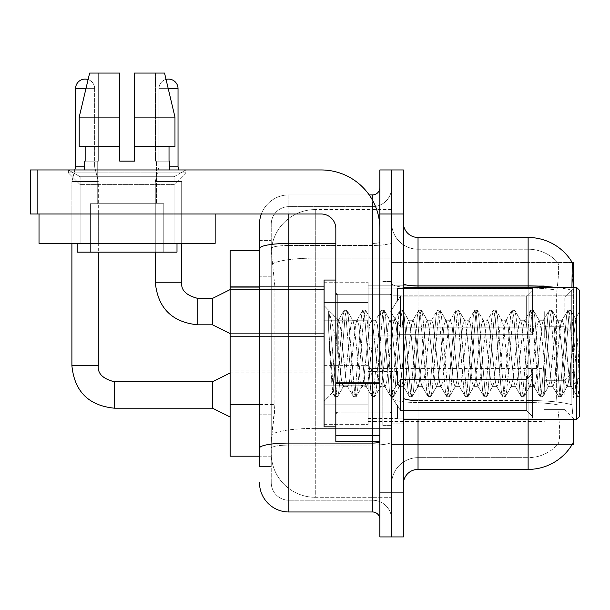<?xml version="1.0" encoding="UTF-8"?>
<svg xmlns="http://www.w3.org/2000/svg" width="610" height="610" viewBox="0 0 610 610"><rect width="100%" height="100%" fill="white"/><g stroke="black" fill="none" stroke-linecap="round" stroke-linejoin="round"><path stroke-width="0.46" stroke-dasharray="3.05 2.29" d="M573.629 311.603L573.629 335.096L573.629 311.603M564.822 311.603L564.822 296.925L564.822 311.603M573.629 394.983L573.629 371.498L573.629 394.983M564.822 394.983L564.822 380.304L564.822 394.983M324.085 311.603L324.085 340.967L324.085 311.603M230.138 311.603L230.138 336.56L230.138 311.603M324.085 394.983L324.085 365.626L324.085 394.983M230.138 394.983L230.138 370.026L230.138 394.983M368.12 311.603L368.12 340.967L368.12 311.603M368.12 394.983L368.12 365.626L368.12 394.983M544.272 311.603L544.272 338.031L544.272 311.603M544.272 394.983L544.272 368.562L544.272 394.983M259.494 404.514L274.912 404.514L274.63 412.154L271.419 438.582L274.912 404.514L274.912 287.081L274.912 404.514L230.138 404.514L230.138 456.196L271.336 456.196L271.236 453.261A44.034 44.034 0 0 0 315.279 497.295L391.605 497.295L391.605 428.388L391.605 497.295L315.279 497.295L315.279 428.388L315.279 497.295A44.034 44.034 0 0 1 271.236 453.261L271.236 444.301L271.336 456.196L259.494 456.196M271.419 438.582L271.236 444.301L271.419 438.582M573.629 419.497L573.629 444.454L391.605 444.454L391.605 397.933L391.605 444.454L572.188 444.454L557.662 444.454L558.051 444.011L557.662 444.454L572.188 444.454A51.377 51.377 0 0 0 572.447 444.011L572.188 444.454M528.123 419.497L528.123 402.531A39.635 6.885 180 0 1 557.189 404.735L556.633 397.933L557.189 404.735A39.635 6.885 180 0 0 528.123 402.531L418.033 402.531L418.033 410.69L418.033 400.495L528.123 400.495L528.123 410.69L528.123 400.495A51.377 8.921 180 0 1 571.867 404.735L572.447 410.69L571.867 404.735A51.377 8.921 180 0 0 528.123 400.495L528.123 285.998A51.377 8.921 180 0 1 571.707 290.192L571.867 404.735L571.707 290.192C572.981 274.195 573.179 265.007 572.294 262.613A51.377 51.377 0 0 0 528.123 237.473L528.123 285.998L418.033 285.998L418.033 237.473L528.123 237.473A51.377 51.377 0 0 1 572.294 262.613L391.605 262.43L573.629 262.43L573.629 397.933L573.629 287.386M391.605 295.179L391.605 397.933L391.605 262.43L391.605 295.179L573.629 295.179L391.605 295.179M391.605 209.588L391.605 428.388L391.605 209.588L315.279 209.588L391.605 209.588M271.298 251.289L274.912 287.081L271.298 251.289A44.034 44.034 0 0 1 315.279 209.588A44.034 44.034 0 0 0 271.298 251.289A44.034 44.034 0 0 1 315.279 209.588L315.279 258.106L391.605 258.106L315.279 258.106L315.279 209.588M259.494 250.687L230.138 250.687L230.138 404.514M403.347 353.442L403.347 423.904L403.347 353.442M391.605 353.442L391.605 425.368L391.605 353.442M382.798 353.442L382.798 425.368L382.798 353.442M572.447 410.69C573.918 429.051 573.918 440.161 572.447 444.011C573.918 440.184 573.918 429.074 572.447 410.69M528.123 287.386L528.123 400.495L418.033 400.495L418.033 457.66A26.421 26.421 0 0 0 391.605 484.088L391.605 397.941L391.605 484.088A26.421 26.421 0 0 1 418.033 457.66L528.123 457.66L528.123 410.69L528.123 457.66A39.635 39.635 0 0 0 558.051 444.011C560.209 440.184 560.209 429.074 558.051 410.69C560.209 429.051 560.209 440.161 558.051 444.011A39.635 39.635 0 0 1 528.123 457.66L418.033 457.66L418.033 419.497M403.347 484.088L403.347 222.795L403.347 484.088A14.678 14.678 0 0 1 418.033 469.403L418.033 402.531A26.421 4.59 0 0 1 391.605 397.941L391.605 283.444L391.605 397.941A26.421 4.59 0 0 0 418.033 402.531L418.033 288.034L418.033 402.531L528.123 402.531L528.123 249.215A39.635 39.635 0 0 1 557.83 262.613L557.83 262.613A39.635 39.635 0 0 0 528.123 249.215L418.033 249.215A26.421 26.421 0 0 1 391.605 222.795L391.605 283.444L391.605 222.795A26.421 26.421 0 0 0 418.033 249.215L418.033 288.034L418.033 249.215A26.421 26.421 0 0 1 391.605 222.795M391.605 213.988L391.605 169.954L403.347 169.954L403.347 213.988L391.605 213.988L391.605 169.954L379.862 169.954L379.862 213.988L391.605 213.988L391.605 492.895L391.605 213.988M379.862 213.988L379.862 536.93L391.605 536.93L391.605 492.895L391.605 536.93L403.347 536.93L403.347 213.988M556.953 290.192C558.844 274.241 559.134 265.045 557.83 262.613C559.134 265.014 558.844 274.21 556.953 290.192L556.633 295.179L556.953 290.192A39.635 6.885 180 0 0 528.123 288.034A39.635 6.885 180 0 1 556.953 290.192M556.633 397.933L556.633 295.179L556.633 397.933L571.501 397.933L556.633 397.933M418.033 249.215L528.123 249.215A39.635 39.635 0 0 1 557.83 262.613A39.635 39.635 0 0 0 528.123 249.215L528.123 469.403L418.033 469.403M418.033 237.473A14.678 14.678 0 0 1 403.347 222.795M572.188 262.43L557.662 262.43L572.188 262.43M259.494 466.467L271.236 466.467L271.236 240.409L271.236 466.467L259.494 466.467L259.494 414.785L259.494 448.159A29.356 5.101 180 0 1 288.85 443.066L372.527 443.066L372.527 511.973A7.343 7.343 0 0 1 379.862 519.316L379.862 187.567L379.862 519.316M259.494 482.617A29.356 29.356 0 0 0 288.85 511.973L288.85 500.23A17.614 17.614 0 0 1 271.236 482.617L271.236 248.522L271.236 482.617A17.614 17.614 0 0 0 288.85 500.23L372.527 500.23L372.527 453.261L372.527 500.23L288.85 500.23L288.85 445.102L372.527 445.102L372.527 453.261L372.527 445.102A19.085 3.317 0 0 0 391.605 441.792L391.605 242.155L391.605 441.792A19.085 3.317 0 0 1 372.527 445.102L372.527 245.464L372.527 445.102L288.85 445.102L288.85 206.653L372.527 206.653A19.085 19.085 0 0 0 391.605 187.567L391.605 242.155L391.605 187.567A19.085 19.085 0 0 1 372.527 206.653L372.527 245.464L372.527 206.653A19.085 19.085 0 0 0 391.605 187.567M379.862 353.442L379.862 294.721L379.862 353.442M261.354 213.988A29.356 29.356 0 0 1 288.85 194.903L372.527 194.903A7.343 7.343 0 0 0 379.862 187.567A7.343 7.343 0 0 1 372.527 194.903L372.527 443.066A7.343 1.273 -0 0 0 379.862 441.792M288.85 511.973L372.527 511.973M271.236 224.266A17.614 17.614 0 0 1 288.85 206.653A17.614 17.614 0 0 0 271.236 224.266L271.236 248.522L271.236 224.266A17.614 17.614 0 0 1 288.85 206.653L288.85 194.903A29.356 29.356 0 0 0 259.494 224.266A29.356 29.356 0 0 1 288.85 194.903L369.187 194.903M335.828 243.428L288.85 243.428A29.356 5.101 180 0 0 259.494 248.522L259.494 240.409L271.236 240.409L259.494 240.409L259.494 448.159M288.85 206.653L372.527 206.653M391.605 519.316A19.085 19.085 0 0 0 372.527 500.23A19.085 19.085 0 0 1 391.605 519.316A19.085 19.085 0 0 0 372.527 500.23M178.028 88.633L178.028 166.865L158.943 166.865L158.943 88.633L158.943 166.865L178.028 166.865L158.943 166.865L178.028 166.865L178.028 88.633L178.028 166.865L158.943 166.865L158.943 88.633L158.943 166.865L178.028 166.865L158.943 166.865L178.028 166.865L178.028 88.633L178.028 166.865L158.943 166.865L158.943 88.633L158.943 166.865L178.028 166.865L158.943 166.865L178.028 166.865L178.028 88.633L178.028 166.865L158.943 166.865L158.943 88.633L158.943 166.865L178.028 166.865L158.943 166.865L178.028 166.865L178.028 88.633L178.028 166.865L158.943 166.865L158.943 88.633L158.943 166.865L178.028 166.865L158.943 166.865L178.028 166.865L178.028 88.633L178.028 166.865L158.943 166.865L158.943 88.633L158.943 166.865L178.028 166.865L158.943 166.865L178.028 166.865L178.028 88.633L178.028 166.865L158.943 166.865L158.943 88.633L158.943 166.865L178.028 166.865L158.943 166.865L178.028 166.865L178.028 88.633L178.028 166.865L168.482 166.865L178.028 166.865L178.028 88.633L158.943 88.633L158.943 166.865L178.028 166.865L168.482 166.865L178.028 166.865L178.028 88.633L158.943 88.633L178.028 88.633A9.539 9.539 0 0 0 168.482 79.087A9.539 9.539 0 0 0 158.943 88.633A9.539 9.539 0 0 1 168.482 79.087A9.539 9.539 0 0 1 178.028 88.633A9.539 9.539 0 0 0 168.482 79.087A9.539 9.539 0 0 0 158.943 88.633A9.539 9.539 0 0 1 168.482 79.087A9.539 9.539 0 0 1 178.028 88.633A9.539 9.539 0 0 0 168.482 79.087A9.539 9.539 0 0 0 158.943 88.633A9.539 9.539 0 0 1 168.482 79.087A9.539 9.539 0 0 1 178.028 88.633A9.539 9.539 0 0 0 168.482 79.087A9.539 9.539 0 0 0 158.943 88.633A9.539 9.539 0 0 1 168.482 79.087A9.539 9.539 0 0 1 178.028 88.633A9.539 9.539 0 0 0 168.482 79.087A9.539 9.539 0 0 0 158.943 88.633A9.539 9.539 0 0 1 168.482 79.087A9.539 9.539 0 0 1 178.028 88.633A9.539 9.539 0 0 0 168.482 79.087A9.539 9.539 0 0 0 158.943 88.633A9.539 9.539 0 0 1 168.482 79.087A9.539 9.539 0 0 1 178.028 88.633A9.539 9.539 0 0 0 168.482 79.087A9.539 9.539 0 0 0 158.943 88.633A9.539 9.539 0 0 1 168.482 79.087A9.539 9.539 0 0 1 178.028 88.633A9.539 9.539 0 0 0 168.482 79.087A9.539 9.539 0 0 0 158.943 88.633A9.539 9.539 0 0 1 168.482 79.087A9.539 9.539 0 0 1 178.028 88.633A9.539 9.539 0 0 0 168.482 79.087A9.539 9.539 0 0 0 158.943 88.633A9.539 9.539 0 0 1 166.05 79.407L174.971 117.105L164.54 73.07L134.429 73.07L134.429 146.469L169.023 146.469L169.023 161.147L169.656 161.147L169.023 161.147L169.023 146.469L134.429 146.469L134.429 117.105L174.971 117.105L174.971 146.469L174.971 117.105L134.429 117.105L134.429 146.469L174.971 146.469L134.429 146.469L134.429 161.147L119.751 161.147L134.429 161.147L134.429 73.07L134.429 161.147L134.429 146.469L169.023 146.469L134.429 146.469L134.429 161.147L119.751 161.147L119.751 146.469L119.751 161.147L119.751 146.469L79.208 146.469L119.751 146.469L79.208 146.469L79.208 117.105L119.751 117.105L119.751 73.07L119.751 117.105L119.751 73.07L89.632 73.07L119.751 73.07L98.66 73.07L98.66 161.147L85.156 161.147L98.66 161.147L97.73 161.147L98.66 161.147L98.66 73.07L89.632 73.07L98.66 73.07L89.632 73.07L79.208 117.105L79.208 146.469L85.156 146.469L85.156 161.147L84.516 161.147L85.156 161.147L85.156 146.469L119.751 146.469L119.751 161.147L119.751 73.07L119.751 161.147L119.751 146.469L85.156 146.469L119.751 146.469L119.751 117.105L119.751 146.469L79.208 146.469L79.208 117.105L119.751 117.105L119.751 73.07L89.632 73.07L119.751 73.07L98.66 73.07L98.66 161.147L98.66 73.07L119.751 73.07L119.751 117.105L79.208 117.105L88.092 79.567A9.539 9.539 0 0 1 94.649 88.633A9.539 9.539 0 0 0 85.103 79.087A9.539 9.539 0 0 0 75.564 88.633A9.539 9.539 0 0 1 85.103 79.087A9.539 9.539 0 0 1 94.649 88.633A9.539 9.539 0 0 0 85.103 79.087A9.539 9.539 0 0 0 75.564 88.633A9.539 9.539 0 0 1 85.103 79.087A9.539 9.539 0 0 1 94.649 88.633A9.539 9.539 0 0 0 85.103 79.087A9.539 9.539 0 0 0 75.564 88.633A9.539 9.539 0 0 1 85.103 79.087A9.539 9.539 0 0 1 94.649 88.633A9.539 9.539 0 0 0 85.103 79.087A9.539 9.539 0 0 0 75.564 88.633A9.539 9.539 0 0 1 85.103 79.087A9.539 9.539 0 0 1 94.649 88.633A9.539 9.539 0 0 0 85.103 79.087A9.539 9.539 0 0 0 75.564 88.633A9.539 9.539 0 0 1 85.103 79.087A9.539 9.539 0 0 1 94.649 88.633A9.539 9.539 0 0 0 85.103 79.087A9.539 9.539 0 0 0 75.564 88.633A9.539 9.539 0 0 1 85.103 79.087A9.539 9.539 0 0 1 94.649 88.633A9.539 9.539 0 0 0 85.103 79.087A9.539 9.539 0 0 0 75.564 88.633A9.539 9.539 0 0 1 85.103 79.087A9.539 9.539 0 0 1 94.649 88.633A9.539 9.539 0 0 0 85.103 79.087A9.539 9.539 0 0 0 75.564 88.633A9.539 9.539 0 0 1 85.103 79.087A9.539 9.539 0 0 1 94.649 88.633A9.539 9.539 0 0 0 85.103 79.087A9.539 9.539 0 0 0 75.564 88.633A9.539 9.539 0 0 1 85.103 79.087A9.539 9.539 0 0 1 94.649 88.633L94.649 166.865L75.564 166.865L94.649 166.865L75.564 166.865L94.649 166.865L75.564 166.865L94.649 166.865L75.564 166.865L94.649 166.865L75.564 166.865L94.649 166.865L75.564 166.865L94.649 166.865L75.564 166.865L94.649 166.865L75.564 166.865L94.649 166.865L75.564 166.865L94.649 166.865L75.564 166.865L94.649 166.865L75.564 166.865L94.649 166.865L75.564 166.865L94.649 166.865L75.564 166.865L94.649 166.865L75.564 166.865L94.649 166.865L75.564 166.865L94.649 166.865L75.564 166.865L94.649 166.865L75.564 166.865L94.649 166.865L75.564 166.865L94.649 166.865L98.317 181.551L71.896 181.551L98.317 181.551L71.896 181.551L98.317 181.551L71.896 181.551L98.317 181.551L71.896 181.551L98.317 181.551L71.896 181.551L98.317 181.551L71.896 181.551L98.317 181.551L71.896 181.551L98.317 181.551L71.896 181.551L98.317 181.551L71.896 181.551L98.317 181.551L71.896 181.551L98.317 181.551L71.896 181.551L98.317 181.551L71.896 181.551L98.317 181.551L71.896 181.551L98.317 181.551L71.896 181.551L98.317 181.551L71.896 181.551L98.317 181.551L71.896 181.551L98.317 181.551L71.896 181.551L98.317 181.551L71.896 181.551L98.317 181.551L98.317 365.626L98.317 252.159M532.53 394.983L532.53 418.056L397.476 418.056L532.53 418.056L532.53 416.554L526.659 410.515L526.659 394.983L526.659 410.515L532.53 416.554L532.53 418.056L397.476 418.056L397.476 418.468L397.476 405.345L400.412 410.515L526.659 410.515L400.412 410.515L400.412 379.45L397.476 384.62L400.412 379.45L526.659 379.45L400.412 379.45L397.476 384.62L397.476 371.909L532.53 371.909L532.53 418.056L532.53 373.411L526.659 379.45L532.53 373.411L532.53 416.554L526.659 410.515L526.659 379.45L526.659 410.515L532.53 416.554L532.53 418.056L397.476 418.056L532.53 418.056L532.53 373.411L526.659 379.45L400.412 379.45L526.659 379.45L532.53 373.411L532.53 418.056L397.476 418.056L397.476 418.468L397.476 405.345L397.476 418.056L532.53 418.056L532.53 416.554L526.659 410.515L400.412 410.515L397.476 405.345L397.476 406.245L397.476 405.345L400.412 410.515L400.412 379.45L397.476 384.62L400.412 379.45L526.659 379.45L526.659 394.983L526.659 379.45L400.412 379.45L397.476 384.62L397.476 371.498L397.476 384.62L400.412 379.45L526.659 379.45L532.53 373.411L526.659 379.45L526.659 410.515L526.659 379.45L400.412 379.45L397.476 384.62L397.476 371.909L532.53 371.909L532.53 418.056L397.476 418.056L397.476 418.468L397.476 405.345L397.476 418.056L532.53 418.056L532.53 416.554L532.53 418.056L397.476 418.056L397.476 418.468L397.476 405.345L397.476 406.245L397.476 405.345L400.412 410.515L526.659 410.515L532.53 416.554L532.53 373.411L526.659 379.45L532.53 373.411L532.53 416.554L526.659 410.515L400.412 410.515L400.412 379.45L526.659 379.45L526.659 410.515L526.659 379.45L400.412 379.45L397.476 384.62L400.412 379.45L526.659 379.45L532.53 373.411L526.659 379.45L526.659 410.515L532.53 416.554L532.53 418.056L532.53 373.411L532.53 418.056L397.476 418.056L532.53 418.056L532.53 416.554L526.659 410.515L400.412 410.515L397.476 405.345L397.476 418.468L397.476 405.345L397.476 406.245L397.476 405.345L400.412 410.515L400.412 379.45L397.476 384.62L397.476 371.498L397.476 384.62L400.412 379.45L526.659 379.45L400.412 379.45L397.476 384.62L397.476 371.909L532.53 371.909L532.53 418.056L397.476 418.056L532.53 418.056L532.53 416.554L532.53 418.056L397.476 418.056L397.476 418.468L397.476 405.345L397.476 418.056L532.53 418.056L532.53 373.411L526.659 379.45L532.53 373.411L532.53 416.554L526.659 410.515L526.659 379.45L526.659 410.515L532.53 416.554L532.53 418.056L397.476 418.056L397.476 418.468L397.476 405.345L397.476 406.245L397.476 405.345L400.412 410.515L526.659 410.515L400.412 410.515L400.412 379.45L526.659 379.45L400.412 379.45L397.476 384.62L400.412 379.45L526.659 379.45L532.53 373.411L526.659 379.45L526.659 394.983L526.659 379.45L400.412 379.45L397.476 384.62L397.476 371.498L397.476 384.62L400.412 379.45L526.659 379.45L532.53 373.411L532.53 418.056L532.53 373.411L526.659 379.45L526.659 410.515L526.659 379.45L400.412 379.45L397.476 384.62L397.476 371.909L532.53 371.909L397.476 371.909L397.476 371.498L397.476 384.62L400.412 379.45L526.659 379.45L532.53 373.411L532.53 418.056L397.476 418.056L532.53 418.056L532.53 416.554L526.659 410.515L532.53 416.554L532.53 418.056L397.476 418.056L397.476 418.468L397.476 405.345L397.476 418.056L532.53 418.056L532.53 373.411L526.659 379.45L526.659 410.515L400.412 410.515L397.476 405.345L397.476 406.245L397.476 405.345L400.412 410.515L400.412 379.45L397.476 384.62L397.476 371.909L532.53 371.909L532.53 416.554L526.659 410.515L526.659 379.45L400.412 379.45L526.659 379.45L532.53 373.411L526.659 379.45L526.659 410.515L532.53 416.554L532.53 418.056L397.476 418.056L397.476 418.468L397.476 405.345L397.476 418.056L532.53 418.056L532.53 373.411L532.53 418.056L397.476 418.056L397.476 418.468L397.476 405.345L397.476 406.245L397.476 405.345L400.412 410.515L526.659 410.515L400.412 410.515L400.412 379.45L397.476 384.62L400.412 379.45L526.659 379.45L400.412 379.45L397.476 384.62L397.476 371.498L397.476 384.62L400.412 379.45L526.659 379.45L532.53 373.411L526.659 379.45L526.659 394.983L526.659 379.45L400.412 379.45L397.476 384.62L397.476 371.909L532.53 371.909L532.53 418.056L532.53 416.554L526.659 410.515L526.659 394.983L526.659 410.515L532.53 416.554L532.53 418.056L397.476 418.056L532.53 418.056L532.53 373.411L532.53 416.554L526.659 410.515L400.412 410.515L397.476 405.345L397.476 418.468L397.476 405.345L397.476 406.245L397.476 405.345L400.412 410.515L400.412 379.45L526.659 379.45L532.53 373.411L526.659 379.45L526.659 394.983L526.659 379.45L400.412 379.45L397.476 384.62L400.412 379.45L526.659 379.45L532.53 373.411L532.53 418.056L397.476 418.056L532.53 418.056L532.53 416.554L532.53 418.056L397.476 418.056L397.476 418.468L397.476 405.345L397.476 418.056L532.53 418.056L532.53 373.411L526.659 379.45L526.659 410.515L526.659 379.45L400.412 379.45L397.476 384.62L397.476 371.498L397.476 384.62L400.412 379.45L526.659 379.45L532.53 373.411L532.53 418.056L397.476 418.056L397.476 418.468L397.476 405.345L397.476 406.245L397.476 405.345L400.412 410.515L526.659 410.515L532.53 416.554L526.659 410.515L400.412 410.515L400.412 379.45L397.476 384.62L397.476 371.909L532.53 371.909L532.53 373.411L526.659 379.45L526.659 410.515L526.659 379.45L400.412 379.45L526.659 379.45L532.53 373.411L532.53 418.056L532.53 373.411L526.659 379.45L526.659 410.515L532.53 416.554L526.659 410.515L400.412 410.515L397.476 405.345L397.476 418.056L532.53 418.056L397.476 418.056L397.476 418.468L397.476 405.345L397.476 406.245L397.476 405.345L400.412 410.515L400.412 379.45L397.476 384.62L400.412 379.45L526.659 379.45L400.412 379.45L400.412 394.983L400.412 379.45L400.412 394.983L400.412 379.45L400.412 394.983L400.412 379.45L400.412 394.983L400.412 379.45L400.412 394.983L400.412 379.45L400.412 394.983L400.412 379.45L400.412 394.983L400.412 379.45L400.412 394.983L400.412 379.45L400.412 394.983L400.412 379.45L397.476 384.62L397.476 371.498L397.476 384.62L397.476 371.909L532.53 371.909L532.53 418.056L532.53 373.411L532.53 418.056L532.53 394.983L532.53 416.554L526.659 410.515L526.659 379.45L532.53 373.411L526.659 379.45L526.659 410.515L532.53 416.554L532.53 418.056L532.53 373.411L532.53 418.056L532.53 394.983L532.53 416.554L526.659 410.515L400.412 410.515L526.659 410.515L526.659 379.45L400.412 379.45L400.412 394.983L400.412 379.45L397.476 384.62L397.476 371.498L397.476 384.62L400.412 379.45L400.412 394.983L400.412 379.45L400.412 394.983L400.412 379.45L397.476 384.62L397.476 371.909L532.53 371.909L397.476 371.909L397.476 371.498L397.476 384.62L397.476 371.909L532.53 371.909L532.53 373.411L526.659 379.45L532.53 373.411L532.53 418.056L532.53 373.411L526.659 379.45L526.659 410.515L532.53 416.554L526.659 410.515L400.412 410.515L400.412 379.45L397.476 384.62L397.476 371.498L397.476 384.62L400.412 379.45L400.412 394.983L400.412 379.45L526.659 379.45L532.53 373.411L532.53 418.056L532.53 373.411L526.659 379.45L526.659 394.983L526.659 379.45L400.412 379.45L400.412 410.515L397.476 405.345L397.476 418.056L532.53 418.056L532.53 394.983L532.53 416.554L526.659 410.515L526.659 394.983L526.659 410.515L532.53 416.554L532.53 418.056L532.53 394.983L532.53 418.056L397.476 418.056L397.476 418.468L397.476 405.345L397.476 406.245L397.476 405.345L400.412 410.515L526.659 410.515L400.412 410.515L400.412 394.983L400.412 410.515L397.476 405.345L397.476 418.468L397.476 405.345L397.476 406.245L397.476 405.345L400.412 410.515L526.659 410.515L526.659 379.45L532.53 373.411L532.53 418.056L397.476 418.056L397.476 418.468L397.476 405.345L397.476 418.056L532.53 418.056L532.53 394.983L532.53 416.554L526.659 410.515L532.53 416.554L532.53 418.056L532.53 371.909L532.53 416.554L526.659 410.515L400.412 410.515L400.412 394.983L400.412 410.515L397.476 405.345L397.476 406.245L397.476 405.345L400.412 410.515L526.659 410.515L526.659 394.983L526.659 410.515L532.53 416.554L532.53 371.909L397.476 371.909L532.53 371.909L532.53 418.056L397.476 418.056L397.476 418.468L397.476 405.345L397.476 418.468L397.476 405.345L397.476 406.245L397.476 405.345L400.412 410.515L400.412 394.983L400.412 410.515L397.476 405.345L397.476 418.056L397.476 405.345L397.476 406.245L397.476 405.345L400.412 410.515L526.659 410.515L400.412 410.515L400.412 394.983L400.412 410.515L397.476 405.345L397.476 406.245L397.476 405.345L400.412 410.515L526.659 410.515L526.659 379.45L526.659 410.515L532.53 416.554L526.659 410.515L400.412 410.515L400.412 394.983L400.412 410.515L397.476 405.345L397.476 418.056L397.476 405.345L397.476 406.245L397.476 405.345L400.412 410.515L526.659 410.515L526.659 379.45L526.659 410.515L532.53 416.554L532.53 371.909L532.53 394.983L532.53 371.909L397.476 371.909L397.476 371.498L397.476 384.62L397.476 371.909L532.53 371.909L532.53 394.983L532.53 371.909L397.476 371.909L397.476 384.62L397.476 371.909L532.53 371.909L532.53 394.983L532.53 371.909L397.476 371.909L397.476 371.498L397.476 371.909L532.53 371.909L532.53 394.983L532.53 371.909L397.476 371.909L397.476 384.62L397.476 371.909L532.53 371.909L532.53 394.983L532.53 371.909L397.476 371.909L397.476 371.498L397.476 371.909L532.53 371.909L532.53 394.983L532.53 371.909L397.476 371.909L397.476 384.62L397.476 371.909L532.53 371.909L532.53 394.983L532.53 371.909L397.476 371.909L397.476 371.498L397.476 371.909L532.53 371.909L532.53 394.983L532.53 371.909L397.476 371.909L397.476 384.62L397.476 371.909L532.53 371.909L532.53 394.983L532.53 371.909L397.476 371.909L397.476 371.498L397.476 371.909L532.53 371.909L532.53 394.983L532.53 371.909L532.53 394.983L532.53 371.909L397.476 371.909L532.53 371.909L532.53 394.983L532.53 371.909L532.53 394.983L532.53 371.909L397.476 371.909L532.53 371.909L532.53 394.983L532.53 371.909L532.53 394.983L532.53 371.909L397.476 371.909L532.53 371.909L532.53 394.983M212.524 381.768L114.466 381.768L212.524 381.768L230.138 372.962L212.524 381.768L114.466 381.768L212.524 381.768L230.138 372.962L212.524 381.768L114.466 381.768L212.524 381.768L230.138 372.962L212.524 381.768L114.466 381.768L212.524 381.768L230.138 372.962L212.524 381.768L114.466 381.768L212.524 381.768L230.138 372.962L212.524 381.768L114.466 381.768L212.524 381.768L230.138 372.962L212.524 381.768L114.466 381.768L212.524 381.768L230.138 372.962L212.524 381.768L114.466 381.768L212.524 381.768L230.138 372.962L212.524 381.768L114.466 381.768L114.466 408.197L114.466 381.768L114.466 408.197L114.466 381.768L114.466 408.197L114.466 381.768L114.466 408.197L114.466 381.768L114.466 408.197L114.466 381.768L114.466 408.197L114.466 381.768L114.466 408.197L114.466 381.768L114.466 408.197L114.466 381.768L114.466 408.197L114.466 381.768L114.466 408.197L114.466 381.768L114.466 408.197L114.466 381.768L114.466 408.197L114.466 381.768L114.466 408.197L114.466 381.768L114.466 408.197L114.466 381.768L114.466 408.197L114.466 381.768L114.466 408.197L114.466 381.768L114.466 408.197L114.466 381.768L114.466 408.197L114.466 381.768L212.524 381.768L230.138 372.962L212.524 381.768L212.524 408.197L212.524 381.768L212.524 408.197L212.524 381.768L212.524 408.197L212.524 381.768L212.524 408.197L212.524 381.768L212.524 408.197L212.524 381.768L212.524 408.197L212.524 381.768L212.524 408.197L212.524 381.768L212.524 408.197L212.524 381.768L212.524 408.197L212.524 381.768L212.524 408.197L212.524 381.768L212.524 408.197L212.524 381.768L212.524 408.197L212.524 381.768L212.524 408.197L212.524 381.768L212.524 408.197L212.524 381.768L212.524 408.197L212.524 381.768L212.524 408.197L212.524 381.768L212.524 408.197L212.524 381.768L212.524 408.197L212.524 381.768L212.524 408.197L230.138 417.004L324.085 417.004M71.896 365.626L71.896 181.551L85.103 181.551L71.896 181.551L71.896 365.626L71.896 181.551L71.896 365.626L71.896 181.551L71.896 365.626L71.896 181.551L71.896 365.626L71.896 181.551L71.896 365.626L71.896 181.551L71.896 365.626L71.896 181.551L71.896 365.626L71.896 181.551L71.896 365.626L71.896 181.551L71.896 365.626L98.317 365.626M85.941 88.633L75.564 88.633L94.649 88.633L75.564 88.633L94.649 88.633L75.564 88.633L94.649 88.633L75.564 88.633L94.649 88.633L75.564 88.633L94.649 88.633L75.564 88.633L94.649 88.633L75.564 88.633L94.649 88.633L75.564 88.633L94.649 88.633L75.564 88.633L94.649 88.633L75.564 88.633L94.649 88.633L75.564 88.633L94.649 88.633L75.564 88.633L94.649 88.633L75.564 88.633L94.649 88.633L75.564 88.633L94.649 88.633L75.564 88.633L94.649 88.633L75.564 88.633L94.649 88.633L75.564 88.633L94.649 88.633L75.564 88.633L94.649 88.633L75.564 88.633L75.564 166.865L71.896 181.551L71.896 243.344L71.896 213.988L98.317 213.988L71.896 213.988L98.317 213.988L71.896 213.988L98.317 213.988L71.896 213.988L98.317 213.988L71.896 213.988L98.317 213.988L71.896 213.988L98.317 213.988L71.896 213.988L98.317 213.988L71.896 213.988L98.317 213.988L71.896 213.988L98.317 213.988L71.896 213.988L98.317 213.988L71.896 213.988L98.317 213.988L71.896 213.988L98.317 213.988L71.896 213.988L98.317 213.988L71.896 213.988L98.317 213.988L71.896 213.988L98.317 213.988L71.896 213.988L98.317 213.988L71.896 213.988L98.317 213.988L71.896 213.988L98.317 213.988L71.896 213.988L98.317 213.988L71.896 213.988L71.896 243.344L98.317 243.344L98.317 213.988M368.12 404.148L368.12 365.626L368.12 424.339L368.12 404.148L324.085 404.148L368.12 404.148L368.12 385.817L324.085 385.817L324.085 365.626L324.085 385.817L368.12 385.817L368.12 424.339L368.12 404.148L324.085 404.148L324.085 424.339L324.085 404.148L368.12 404.148L368.12 385.817L324.085 385.817L324.085 424.339L324.085 404.148L368.12 404.148L368.12 424.339L368.12 404.148L324.085 404.148L324.085 424.339L324.085 404.148L368.12 404.148L368.12 365.626L368.12 424.339L368.12 404.148L324.085 404.148L324.085 424.339L324.085 404.148L368.12 404.148L368.12 385.817L324.085 385.817L324.085 424.339L324.085 404.148L368.12 404.148L368.12 424.339L368.12 404.148L324.085 404.148L324.085 424.339L324.085 404.148L368.12 404.148L368.12 365.626L368.12 424.339L368.12 404.148L324.085 404.148L324.085 424.339L324.085 404.148L368.12 404.148L368.12 385.817L324.085 385.817L324.085 365.626L324.085 385.817L368.12 385.817L368.12 424.339L368.12 404.148L324.085 404.148L324.085 424.339L324.085 404.148L368.12 404.148L368.12 385.817L324.085 385.817L324.085 424.339L324.085 404.148L368.12 404.148L368.12 424.339L368.12 404.148L324.085 404.148L324.085 424.339L324.085 404.148L368.12 404.148L368.12 365.626L368.12 424.339L368.12 404.148L324.085 404.148L324.085 424.339L324.085 404.148L368.12 404.148L368.12 385.817L324.085 385.817L324.085 424.339L324.085 404.148L368.12 404.148L368.12 424.339L368.12 404.148L324.085 404.148L324.085 424.339L324.085 404.148L368.12 404.148L368.12 365.626L368.12 424.339L368.12 404.148L324.085 404.148L324.085 424.339L324.085 404.148L368.12 404.148L368.12 385.817L324.085 385.817L324.085 365.626L324.085 385.817L368.12 385.817L368.12 424.339L368.12 404.148L324.085 404.148L324.085 424.339L324.085 404.148L368.12 404.148L368.12 385.817L324.085 385.817L324.085 424.339L324.085 404.148L368.12 404.148L368.12 424.339L368.12 404.148L324.085 404.148L324.085 424.339L324.085 404.148L368.12 404.148L368.12 365.626L368.12 424.339L368.12 404.148L324.085 404.148L324.085 424.339L324.085 404.148L368.12 404.148L368.12 385.817L324.085 385.817L324.085 424.339L324.085 365.626L324.085 385.817L368.12 385.817L368.12 365.626L368.12 424.339L368.12 404.148L324.085 404.148L324.085 365.626L324.085 385.817L368.12 385.817L324.085 385.817L324.085 404.148L324.085 365.626L324.085 385.817L368.12 385.817L368.12 365.626L368.12 404.148L368.12 385.817L324.085 385.817L324.085 365.626L324.085 385.817L368.12 385.817L368.12 365.626L368.12 424.339L368.12 404.148L324.085 404.148L324.085 365.626L324.085 385.817L368.12 385.817L324.085 385.817L324.085 404.148L324.085 365.626L324.085 385.817L368.12 385.817L368.12 365.626L368.12 404.148L368.12 385.817L324.085 385.817L324.085 365.626L324.085 385.817L368.12 385.817L368.12 365.626L368.12 424.339L368.12 404.148L324.085 404.148L324.085 365.626L324.085 385.817L368.12 385.817L324.085 385.817L324.085 404.148L324.085 365.626L324.085 385.817L368.12 385.817L368.12 365.626L368.12 404.148L368.12 385.817L324.085 385.817L324.085 365.626L324.085 385.817L368.12 385.817L368.12 365.626L368.12 424.339L368.12 404.148L324.085 404.148L324.085 365.626L324.085 385.817L368.12 385.817L324.085 385.817L324.085 404.148L324.085 365.626L324.085 385.817L368.12 385.817L368.12 365.626L368.12 404.148L368.12 385.817L324.085 385.817L324.085 365.626L324.085 385.817L368.12 385.817L368.12 365.626L368.12 424.339L368.12 404.148L324.085 404.148L324.085 365.626L324.085 385.817L368.12 385.817L324.085 385.817L324.085 404.148L324.085 365.626L324.085 385.817L368.12 385.817L368.12 365.626L368.12 404.148M532.53 311.603L532.53 334.676L397.476 334.676L532.53 334.676L532.53 333.182L526.659 327.143L526.659 311.603L526.659 327.143L532.53 333.182L532.53 334.676L397.476 334.676L397.476 335.096L397.476 321.973L400.412 327.143L526.659 327.143L400.412 327.143L400.412 296.071L397.476 301.241L400.412 296.071L526.659 296.071L400.412 296.071L397.476 301.241L397.476 288.538L532.53 288.538L532.53 334.676L532.53 290.032L526.659 296.071L532.53 290.032L532.53 333.182L526.659 327.143L526.659 296.071L526.659 327.143L532.53 333.182L532.53 334.676L397.476 334.676L532.53 334.676L532.53 290.032L526.659 296.071L400.412 296.071L526.659 296.071L532.53 290.032L532.53 334.676L397.476 334.676L397.476 335.096L397.476 321.973L397.476 334.676L532.53 334.676L532.53 333.182L526.659 327.143L400.412 327.143L397.476 321.973L397.476 322.865L397.476 321.973L400.412 327.143L400.412 296.071L397.476 301.241L400.412 296.071L526.659 296.071L526.659 311.603L526.659 296.071L400.412 296.071L397.476 301.241L397.476 288.118L397.476 301.241L400.412 296.071L526.659 296.071L532.53 290.032L526.659 296.071L526.659 327.143L526.659 296.071L400.412 296.071L397.476 301.241L397.476 288.538L532.53 288.538L532.53 334.676L397.476 334.676L397.476 335.096L397.476 321.973L397.476 334.676L532.53 334.676L532.53 333.182L532.53 334.676L397.476 334.676L397.476 335.096L397.476 321.973L397.476 322.865L397.476 321.973L400.412 327.143L526.659 327.143L532.53 333.182L532.53 290.032L526.659 296.071L532.53 290.032L532.53 333.182L526.659 327.143L400.412 327.143L400.412 296.071L526.659 296.071L526.659 327.143L526.659 296.071L400.412 296.071L397.476 301.241L400.412 296.071L526.659 296.071L532.53 290.032L526.659 296.071L526.659 327.143L532.53 333.182L532.53 334.676L532.53 290.032L532.53 334.676L397.476 334.676L532.53 334.676L532.53 333.182L526.659 327.143L400.412 327.143L397.476 321.973L397.476 335.096L397.476 321.973L397.476 322.865L397.476 321.973L400.412 327.143L400.412 296.071L397.476 301.241L397.476 288.118L397.476 301.241L400.412 296.071L526.659 296.071L400.412 296.071L397.476 301.241L397.476 288.538L532.53 288.538L532.53 334.676L397.476 334.676L532.53 334.676L532.53 333.182L532.53 334.676L397.476 334.676L397.476 335.096L397.476 321.973L397.476 334.676L532.53 334.676L532.53 290.032L526.659 296.071L532.53 290.032L532.53 333.182L526.659 327.143L526.659 296.071L526.659 327.143L532.53 333.182L532.53 334.676L397.476 334.676L397.476 335.096L397.476 321.973L397.476 322.865L397.476 321.973L400.412 327.143L526.659 327.143L400.412 327.143L400.412 296.071L526.659 296.071L400.412 296.071L397.476 301.241L400.412 296.071L526.659 296.071L532.53 290.032L526.659 296.071L526.659 311.603L526.659 296.071L400.412 296.071L397.476 301.241L397.476 288.118L397.476 301.241L400.412 296.071L526.659 296.071L532.53 290.032L532.53 334.676L532.53 290.032L526.659 296.071L526.659 327.143L526.659 296.071L400.412 296.071L397.476 301.241L397.476 288.538L532.53 288.538L397.476 288.538L397.476 288.118L397.476 301.241L400.412 296.071L526.659 296.071L532.53 290.032L532.53 334.676L397.476 334.676L532.53 334.676L532.53 333.182L526.659 327.143L532.53 333.182L532.53 334.676L397.476 334.676L397.476 335.096L397.476 321.973L397.476 334.676L532.53 334.676L532.53 290.032L526.659 296.071L526.659 327.143L400.412 327.143L397.476 321.973L397.476 322.865L397.476 321.973L400.412 327.143L400.412 296.071L397.476 301.241L397.476 288.538L532.53 288.538L532.53 333.182L526.659 327.143L526.659 296.071L400.412 296.071L526.659 296.071L532.53 290.032L526.659 296.071L526.659 327.143L532.53 333.182L532.53 334.676L397.476 334.676L397.476 335.096L397.476 321.973L397.476 334.676L532.53 334.676L532.53 290.032L532.53 334.676L397.476 334.676L397.476 335.096L397.476 321.973L397.476 322.865L397.476 321.973L400.412 327.143L526.659 327.143L400.412 327.143L400.412 296.071L397.476 301.241L400.412 296.071L526.659 296.071L400.412 296.071L397.476 301.241L397.476 288.118L397.476 301.241L400.412 296.071L526.659 296.071L532.53 290.032L526.659 296.071L526.659 311.603L526.659 296.071L400.412 296.071L397.476 301.241L397.476 288.538L532.53 288.538L532.53 334.676L532.53 333.182L526.659 327.143L526.659 311.603L526.659 327.143L532.53 333.182L532.53 334.676L397.476 334.676L532.53 334.676L532.53 290.032L532.53 333.182L526.659 327.143L400.412 327.143L397.476 321.973L397.476 335.096L397.476 321.973L397.476 322.865L397.476 321.973L400.412 327.143L400.412 296.071L526.659 296.071L532.53 290.032L526.659 296.071L526.659 311.603L526.659 296.071L400.412 296.071L397.476 301.241L400.412 296.071L526.659 296.071L532.53 290.032L532.53 334.676L397.476 334.676L532.53 334.676L532.53 333.182L532.53 334.676L397.476 334.676L397.476 335.096L397.476 321.973L397.476 334.676L532.53 334.676L532.53 290.032L526.659 296.071L526.659 327.143L526.659 296.071L400.412 296.071L397.476 301.241L397.476 288.118L397.476 301.241L400.412 296.071L526.659 296.071L532.53 290.032L532.53 334.676L397.476 334.676L397.476 335.096L397.476 321.973L397.476 322.865L397.476 321.973L400.412 327.143L526.659 327.143L532.53 333.182L526.659 327.143L400.412 327.143L400.412 296.071L397.476 301.241L397.476 288.538L532.53 288.538L532.53 290.032L526.659 296.071L526.659 327.143L526.659 296.071L400.412 296.071L526.659 296.071L532.53 290.032L532.53 334.676L532.53 290.032L526.659 296.071L526.659 327.143L532.53 333.182L526.659 327.143L400.412 327.143L397.476 321.973L397.476 334.676L532.53 334.676L532.53 290.032L532.53 334.676L532.53 311.603L532.53 333.182L526.659 327.143L526.659 296.071L400.412 296.071L400.412 311.603L400.412 296.071L400.412 311.603L400.412 296.071L400.412 311.603L400.412 296.071L400.412 311.603L400.412 296.071L400.412 311.603L400.412 296.071L400.412 311.603L400.412 296.071L400.412 311.603L400.412 296.071L400.412 311.603L400.412 296.071L397.476 301.241L397.476 288.118L397.476 301.241L400.412 296.071L400.412 311.603L400.412 296.071L400.412 311.603L400.412 296.071L397.476 301.241L397.476 288.538L532.53 288.538L532.53 334.676L532.53 290.032L526.659 296.071L532.53 290.032L532.53 334.676L532.53 311.603L532.53 333.182L526.659 327.143L532.53 333.182L532.53 334.676L532.53 290.032L526.659 296.071L526.659 327.143L400.412 327.143L400.412 296.071L400.412 311.603L400.412 296.071L397.476 301.241L397.476 288.118L397.476 301.241L397.476 288.538L532.53 288.538L397.476 288.538L397.476 288.118L397.476 301.241L400.412 296.071L400.412 311.603L400.412 296.071L526.659 296.071L532.53 290.032L532.53 334.676L532.53 311.603L532.53 333.182L526.659 327.143L526.659 296.071L526.659 327.143L532.53 333.182L532.53 334.676L532.53 311.603L532.53 334.676L397.476 334.676L397.476 335.096L397.476 321.973L397.476 322.865L397.476 321.973L400.412 327.143L526.659 327.143L400.412 327.143L400.412 296.071L397.476 301.241L397.476 288.538L532.53 288.538L532.53 290.032L526.659 296.071L400.412 296.071L400.412 327.143L397.476 321.973L397.476 335.096L397.476 321.973L397.476 322.865L397.476 321.973L400.412 327.143L526.659 327.143L526.659 296.071L532.53 290.032L532.53 334.676L397.476 334.676L397.476 335.096L397.476 321.973L397.476 334.676L532.53 334.676L532.53 311.603L532.53 333.182L526.659 327.143L532.53 333.182L532.53 334.676L532.53 288.538L532.53 333.182L526.659 327.143L400.412 327.143L400.412 311.603L400.412 327.143L397.476 321.973L397.476 322.865L397.476 321.973L400.412 327.143L526.659 327.143L526.659 311.603L526.659 327.143L532.53 333.182L532.53 288.538L397.476 288.538L397.476 288.118L397.476 301.241L397.476 288.538L532.53 288.538L532.53 334.676L397.476 334.676L397.476 335.096L397.476 321.973L397.476 335.096L397.476 321.973L397.476 322.865L397.476 321.973L400.412 327.143L400.412 311.603L400.412 327.143L397.476 321.973L397.476 334.676L397.476 321.973L397.476 322.865L397.476 321.973L400.412 327.143L526.659 327.143L400.412 327.143L400.412 311.603L400.412 327.143L397.476 321.973L397.476 322.865L397.476 321.973L400.412 327.143L526.659 327.143L526.659 296.071L526.659 327.143L532.53 333.182L526.659 327.143L400.412 327.143L400.412 311.603L400.412 327.143L397.476 321.973L397.476 334.676L397.476 321.973L397.476 322.865L397.476 321.973L400.412 327.143L526.659 327.143L526.659 296.071L526.659 327.143L532.53 333.182L532.53 288.538L532.53 311.603L532.53 288.538L397.476 288.538L397.476 288.118L397.476 301.241L397.476 288.538L532.53 288.538L532.53 311.603L532.53 288.538L397.476 288.538L397.476 288.118L397.476 288.538L532.53 288.538L532.53 311.603L532.53 288.538L397.476 288.538L397.476 301.241L397.476 288.538L532.53 288.538L532.53 311.603L532.53 288.538L397.476 288.538L397.476 288.118L397.476 288.538L532.53 288.538L532.53 311.603L532.53 288.538L397.476 288.538L397.476 301.241L397.476 288.538L532.53 288.538L532.53 311.603L532.53 288.538L397.476 288.538L397.476 288.118L397.476 288.538L532.53 288.538L532.53 311.603L532.53 288.538L397.476 288.538L397.476 301.241L397.476 288.538L532.53 288.538L532.53 311.603L532.53 288.538L397.476 288.538L397.476 288.118L397.476 288.538L532.53 288.538L532.53 311.603L532.53 288.538L532.53 311.603L532.53 288.538L397.476 288.538L532.53 288.538L532.53 311.603L532.53 288.538L532.53 311.603L532.53 288.538L397.476 288.538L532.53 288.538L532.53 311.603L532.53 288.538L532.53 311.603L532.53 288.538L397.476 288.538L532.53 288.538L532.53 311.603M212.524 311.603L212.524 324.817L212.524 298.397L212.524 324.817L212.524 298.397L212.524 324.817L212.524 298.397L212.524 324.817L212.524 298.397L212.524 324.817L212.524 298.397L212.524 324.817L212.524 298.397L212.524 324.817L212.524 298.397L212.524 324.817L212.524 298.397L212.524 324.817L212.524 298.397L212.524 324.817L212.524 298.397L212.524 324.817L212.524 298.397L212.524 324.817L212.524 298.397L212.524 324.817L212.524 298.397L212.524 324.817L212.524 298.397L212.524 324.817L212.524 298.397L212.524 324.817L212.524 298.397L212.524 324.817L212.524 298.397L212.524 324.817L230.138 333.624L324.085 333.624L230.138 333.624L324.085 333.624L230.138 333.624L324.085 333.624L230.138 333.624L324.085 333.624L230.138 333.624L324.085 333.624L230.138 333.624L324.085 333.624L230.138 333.624L324.085 333.624L230.138 333.624L324.085 333.624L230.138 333.624L324.085 333.624L230.138 333.624L212.524 324.817L197.846 324.817L197.846 298.397L197.846 324.817L197.846 298.397L197.846 324.817L197.846 298.397L197.846 324.817L197.846 298.397L197.846 324.817L197.846 298.397L197.846 324.817L197.846 298.397L197.846 324.817L197.846 298.397L197.846 324.817L197.846 298.397L197.846 324.817L197.846 298.397L197.846 324.817L197.846 298.397L197.846 324.817L197.846 298.397L197.846 324.817L197.846 298.397L197.846 324.817L197.846 298.397L197.846 324.817L197.846 298.397L197.846 324.817L197.846 298.397L197.846 324.817L197.846 298.397L197.846 324.817L197.846 298.397L197.846 311.603L197.846 298.42L212.524 298.397L212.524 311.603M155.275 252.159L155.275 181.551L155.275 282.247L155.275 181.551L155.275 282.247L155.275 181.551L155.275 282.247L155.275 181.551L155.275 282.247L155.275 181.551L155.275 282.247L155.275 181.551L155.275 282.247L155.275 181.551L155.275 282.247L155.275 181.551L155.275 282.247L155.275 181.551L155.275 282.247L181.696 282.247L155.275 282.247L181.696 282.247L155.275 282.247L181.696 282.247L155.275 282.247L181.696 282.247L155.275 282.247L181.696 282.247L155.275 282.247L181.696 282.247L155.275 282.247L181.696 282.247L155.275 282.247L181.696 282.247L155.275 282.247L181.696 282.247L155.275 282.247L181.696 282.247L155.275 282.247L181.696 282.247L155.275 282.247L181.696 282.247L155.275 282.247L181.696 282.247L155.275 282.247L181.696 282.247L155.275 282.247L181.696 282.247L155.275 282.247L181.696 282.247L155.275 282.247L181.696 282.247L155.275 282.247L181.696 282.247L181.696 181.551L155.275 181.551L181.696 181.551L155.275 181.551L181.696 181.551L155.275 181.551L181.696 181.551L155.275 181.551L181.696 181.551L155.275 181.551L181.696 181.551L155.275 181.551L181.696 181.551L155.275 181.551L181.696 181.551L155.275 181.551L181.696 181.551L155.275 181.551L181.696 181.551L155.275 181.551L181.696 181.551L155.275 181.551L181.696 181.551L155.275 181.551L181.696 181.551L155.275 181.551L181.696 181.551L155.275 181.551L181.696 181.551L155.275 181.551L181.696 181.551L155.275 181.551L181.696 181.551L155.275 181.551L181.696 181.551L181.696 282.247L181.696 181.551L181.696 282.247L181.696 181.551L181.696 282.247L181.696 181.551L181.696 282.247L181.696 181.551L181.696 282.247L181.696 181.551L181.696 282.247L181.696 181.551L181.696 282.247L181.696 181.551L181.696 282.247L181.696 181.551L181.696 243.344L181.696 213.988L155.275 213.988L181.696 213.988L155.275 213.988L181.696 213.988L155.275 213.988L181.696 213.988L155.275 213.988L181.696 213.988L155.275 213.988L181.696 213.988L155.275 213.988L181.696 213.988L155.275 213.988L181.696 213.988L155.275 213.988L181.696 213.988L155.275 213.988L181.696 213.988L155.275 213.988L181.696 213.988L155.275 213.988L181.696 213.988L155.275 213.988L181.696 213.988L155.275 213.988L181.696 213.988L155.275 213.988L181.696 213.988L155.275 213.988L181.696 213.988L155.275 213.988L181.696 213.988L155.275 213.988L181.696 213.988L155.275 213.988L181.696 213.988L181.696 243.344L181.696 213.988L181.696 243.344L181.696 213.988L181.696 243.344L181.696 213.988L181.696 243.344L181.696 213.988L181.696 243.344L181.696 213.988L181.696 243.344L181.696 213.988L181.696 243.344L181.696 213.988L181.696 243.344L181.696 213.988L181.696 243.344L155.275 243.344L155.275 213.988L155.275 243.344L181.696 243.344L155.275 243.344L181.696 243.344L155.275 243.344L155.275 213.988L155.275 243.344L181.696 243.344L155.275 243.344L181.696 243.344L155.275 243.344L155.275 213.988L155.275 243.344L181.696 243.344L155.275 243.344L181.696 243.344L155.275 243.344L155.275 213.988L155.275 243.344L181.696 243.344L155.275 243.344L181.696 243.344L155.275 243.344L155.275 213.988L155.275 243.344L181.696 243.344L155.275 243.344L181.696 243.344L155.275 243.344L155.275 213.988L155.275 243.344L181.696 243.344L155.275 243.344L181.696 243.344L155.275 243.344L155.275 213.988L155.275 243.344L181.696 243.344L155.275 243.344L181.696 243.344L155.275 243.344L155.275 213.988L155.275 243.344L181.696 243.344L155.275 243.344L181.696 243.344L155.275 243.344L155.275 213.988L155.275 243.344L181.696 243.344M368.12 320.776L368.12 282.247L368.12 340.967L368.12 320.776L324.085 320.776L368.12 320.776L368.12 302.438L324.085 302.438L324.085 282.247L324.085 302.438L368.12 302.438L368.12 340.967L368.12 320.776L324.085 320.776L324.085 340.967L324.085 320.776L368.12 320.776L368.12 302.438L324.085 302.438L324.085 340.967L324.085 320.776L368.12 320.776L368.12 340.967L368.12 320.776L324.085 320.776L324.085 340.967L324.085 320.776L368.12 320.776L368.12 282.247L368.12 340.967L368.12 320.776L324.085 320.776L324.085 340.967L324.085 320.776L368.12 320.776L368.12 302.438L324.085 302.438L324.085 340.967L324.085 320.776L368.12 320.776L368.12 340.967L368.12 320.776L324.085 320.776L324.085 340.967L324.085 320.776L368.12 320.776L368.12 282.247L368.12 340.967L368.12 320.776L324.085 320.776L324.085 340.967L324.085 320.776L368.12 320.776L368.12 302.438L324.085 302.438L324.085 282.247L324.085 302.438L368.12 302.438L368.12 340.967L368.12 320.776L324.085 320.776L324.085 340.967L324.085 320.776L368.12 320.776L368.12 302.438L324.085 302.438L324.085 340.967L324.085 320.776L368.12 320.776L368.12 340.967L368.12 320.776L324.085 320.776L324.085 340.967L324.085 320.776L368.12 320.776L368.12 282.247L368.12 340.967L368.12 320.776L324.085 320.776L324.085 340.967L324.085 320.776L368.12 320.776L368.12 302.438L324.085 302.438L324.085 340.967L324.085 320.776L368.12 320.776L368.12 340.967L368.12 320.776L324.085 320.776L324.085 340.967L324.085 320.776L368.12 320.776L368.12 282.247L368.12 340.967L368.12 320.776L324.085 320.776L324.085 340.967L324.085 320.776L368.12 320.776L368.12 302.438L324.085 302.438L324.085 282.247L324.085 302.438L368.12 302.438L368.12 340.967L368.12 320.776L324.085 320.776L324.085 340.967L324.085 320.776L368.12 320.776L368.12 302.438L324.085 302.438L324.085 340.967L324.085 320.776L368.12 320.776L368.12 340.967L368.12 320.776L324.085 320.776L324.085 340.967L324.085 320.776L368.12 320.776L368.12 282.247L368.12 340.967L368.12 320.776L324.085 320.776L324.085 340.967L324.085 282.247L324.085 302.438L368.12 302.438L324.085 302.438L324.085 320.776L324.085 282.247L324.085 302.438L368.12 302.438L368.12 282.247L368.12 320.776L368.12 302.438L324.085 302.438L324.085 282.247L324.085 302.438L368.12 302.438L368.12 282.247L368.12 340.967L368.12 320.776L324.085 320.776L324.085 282.247L324.085 302.438L368.12 302.438L324.085 302.438L324.085 320.776L324.085 282.247L324.085 302.438L368.12 302.438L368.12 282.247L368.12 320.776L368.12 302.438L324.085 302.438L324.085 282.247L324.085 302.438L368.12 302.438L368.12 282.247L368.12 340.967L368.12 320.776L324.085 320.776L324.085 282.247L324.085 302.438L368.12 302.438L324.085 302.438L324.085 320.776L324.085 282.247L324.085 302.438L368.12 302.438L368.12 282.247L368.12 320.776L368.12 302.438L324.085 302.438L324.085 282.247L324.085 302.438L368.12 302.438L368.12 282.247L368.12 340.967L368.12 320.776L324.085 320.776L324.085 282.247L324.085 302.438L368.12 302.438L324.085 302.438L324.085 320.776L324.085 282.247L324.085 302.438L368.12 302.438L368.12 282.247L368.12 320.776L368.12 302.438L324.085 302.438L324.085 282.247L324.085 302.438L368.12 302.438L368.12 282.247L368.12 340.967L368.12 320.776L324.085 320.776L324.085 282.247L324.085 302.438L368.12 302.438L324.085 302.438L324.085 320.776L324.085 282.247L324.085 302.438L368.12 302.438L368.12 282.247L368.12 320.776M75.564 88.633L75.564 166.865L75.564 88.633L75.564 166.865L75.564 88.633L75.564 166.865L75.564 88.633L75.564 166.865L75.564 88.633L75.564 166.865L75.564 88.633L75.564 166.865L75.564 88.633L75.564 166.865L75.564 88.633L75.564 166.865L75.564 88.633L75.564 166.865L71.896 181.551L74.794 169.954M94.649 88.633L94.649 166.865L98.317 181.551L94.649 166.865L98.317 181.551L94.649 166.865L98.317 181.551L94.649 166.865L98.317 181.551L94.649 166.865L98.317 181.551L94.649 166.865L98.317 181.551L94.649 166.865L98.317 181.551L94.649 166.865L98.317 181.551L94.649 166.865L98.317 181.551L94.649 166.865L94.649 88.633M80.116 176.732L68.373 169.954L185.806 169.954L68.373 169.954L185.806 169.954L68.373 169.954L68.373 172.889L185.806 172.889L68.373 172.889L185.806 172.889L68.373 172.889L80.116 184.632L80.116 243.344L80.116 213.988L174.064 213.988L80.116 213.988L174.064 213.988L80.116 213.988L174.064 213.988L80.116 213.988L174.064 213.988L80.116 213.988L80.116 176.732L174.064 176.732L185.806 169.954L68.373 169.954L185.806 169.954L185.806 172.889L174.064 184.632L80.116 184.632L174.064 184.632L174.064 243.344L174.064 176.732L80.116 176.732L68.373 169.954L68.373 172.889L80.116 184.632L80.116 243.344L174.064 243.344L174.064 176.732L185.806 169.954L68.373 169.954L185.806 169.954L185.806 172.889L174.064 184.632L80.116 184.632L174.064 184.632L174.064 243.344L80.116 243.344L80.116 176.732L174.064 176.732L80.116 176.732M335.828 353.442L335.828 426.84L335.828 353.442M335.828 441.518L379.862 441.518L335.828 441.518L335.828 435.449L335.828 441.518L379.862 441.518L379.862 228.666A58.72 58.72 0 0 0 321.15 169.954L30.5 169.954L37.843 169.954L30.5 169.954L30.5 213.988L30.5 169.954L30.5 213.988L321.15 213.988A14.678 14.678 0 0 1 335.828 228.666L335.828 441.518M335.828 383.431L379.862 383.431L335.828 383.431L379.862 383.431L379.862 228.666A58.72 58.72 0 0 0 321.15 169.954L37.843 169.954L37.843 213.988L321.15 213.988A14.678 14.678 0 0 1 335.828 228.666L335.828 382.157L379.862 382.157L379.862 441.518L379.862 228.666A58.72 58.72 0 0 0 321.15 169.954L37.843 169.954L37.843 213.988L30.5 213.988L321.15 213.988A14.678 14.678 0 0 1 335.828 228.666L335.828 382.157L379.862 382.157L379.862 228.666M379.862 383.431L379.862 441.518M335.828 426.84L324.085 426.84L324.085 280.043L324.085 401.304L324.085 280.043L335.828 280.043M576.564 353.442L576.564 419.497L576.564 287.386L576.564 353.442L576.564 287.386L579.5 290.322L579.5 416.561L579.5 311.451L579.5 396.713L577.022 396.393L575.848 390.918L569.633 315.965L568.078 310.17L566.522 315.965L560.308 390.918L558.76 396.713L558.379 396.393L557.204 390.918L550.99 315.965L549.435 310.17L549.053 310.49L547.879 315.965L541.665 390.918L540.117 396.713L539.736 396.393L538.561 390.918L532.347 315.965L530.791 310.17L529.236 315.965L523.022 390.918L521.474 396.713L519.918 390.918L513.704 315.965L512.148 310.17L510.6 315.965L504.386 390.918L502.831 396.713L501.275 390.918L495.061 315.965L493.505 310.17L491.957 315.965L485.743 390.918L484.188 396.713L482.632 390.918L476.418 315.965L474.862 310.17L473.314 315.965L467.1 390.918L465.544 396.713L463.989 390.918L457.774 315.965L456.219 310.17L454.671 315.965L448.457 390.918L446.901 396.713L445.346 390.918L439.131 315.965L437.583 310.17L436.028 315.965L429.814 390.918L428.258 396.713L426.703 390.918L420.488 315.965L418.94 310.17L417.385 315.965L411.171 390.918L409.615 396.713L408.059 390.918L401.845 315.965L400.297 310.17L398.742 315.965L392.527 390.918L390.972 396.713L389.424 390.918L383.21 315.965L381.654 310.17L380.099 315.965L373.884 390.918L372.329 396.713L370.781 390.918L364.566 315.965L363.011 310.17L361.455 315.965L355.241 390.918L353.686 396.713L352.138 390.918L345.923 315.965L344.368 310.17L342.812 315.965L336.598 390.918L335.05 396.713L333.495 390.918L330.384 353.442L328.668 329.896L328.668 311.024C331.436 319.175 334.623 333.312 338.237 353.442L338.763 356.095L338.763 353.442L341.646 382.18L343.201 386.626L341.646 382.18L338.237 353.442C334.623 333.312 331.436 319.175 328.668 311.024L329.606 315.965L335.82 390.918L337.376 396.713L335.82 390.918L329.606 315.965L328.668 311.024L328.668 329.896L329.758 353.442L328.668 329.896L333.495 390.918L334.669 396.393L335.05 396.713L336.598 390.918L342.812 315.965L344.368 310.17L345.923 315.965L352.138 390.918L353.312 396.393L347.372 386.206L346.312 382.18L343.201 353.442C341.707 334.341 340.227 323.308 338.763 320.341L338.314 320.219L343.987 310.49L338.314 320.219L324.085 305.579L338.763 320.341C337.681 320.181 336.644 331.215 335.668 353.442L332.709 392.672L329.758 353.442L332.45 392.581L334.669 396.393L332.45 392.581L324.085 401.304L332.709 392.672L335.668 353.442C336.644 331.215 337.681 320.181 338.763 320.341L338.763 353.442L338.763 320.341C340.227 323.308 341.707 334.341 343.201 353.442L346.312 382.18L347.372 386.206L353.686 396.713L355.241 390.918L361.455 315.965L362.63 310.49L356.69 320.677L355.63 324.703L349.416 382.18L347.86 386.626L349.416 382.18L355.63 324.703L356.69 320.677L363.011 310.17L364.566 315.965L370.781 390.918L371.947 396.393L366.015 386.206L364.955 382.18L358.741 324.703L357.185 320.258L358.741 324.703L364.955 382.18L366.015 386.206L372.329 396.713L373.884 390.918L380.099 315.965L381.273 310.49L375.333 320.677L374.273 324.703L368.059 382.18L366.503 386.626L368.059 382.18L374.273 324.703L375.333 320.677L381.654 310.17L383.21 315.965L389.424 390.918L390.591 396.393L384.658 386.206L383.591 382.18L377.384 324.703L375.829 320.258L377.384 324.703L383.591 382.18L384.658 386.206L390.972 396.713L392.527 390.918L398.742 315.965L399.916 310.49L393.976 320.677L392.916 324.703L386.702 382.18L385.146 386.626L386.702 382.18L392.916 324.703L393.976 320.677L400.297 310.17L401.845 315.965L408.059 390.918L409.234 396.393L403.301 386.206L402.234 382.18L396.02 324.703L394.472 320.258L396.02 324.703L402.234 382.18L403.301 386.206L409.615 396.713L411.171 390.918L417.385 315.965L418.559 310.49L412.619 320.677L411.559 324.703L405.345 382.18L403.789 386.626L405.345 382.18L411.559 324.703L412.619 320.677L418.94 310.17L420.488 315.965L426.703 390.918L427.877 396.393L421.945 386.206L420.877 382.18L414.663 324.703L413.115 320.258L414.663 324.703L420.877 382.18L421.945 386.206L428.258 396.713L429.814 390.918L436.028 315.965L437.202 310.49L431.262 320.677L430.202 324.703L423.988 382.18L422.433 386.626L423.988 382.18L430.202 324.703L431.262 320.677L437.583 310.17L439.131 315.965L445.346 390.918L446.52 396.393L440.588 386.206L439.52 382.18L433.306 324.703L431.758 320.258L433.306 324.703L439.52 382.18L440.588 386.206L446.901 396.713L448.457 390.918L454.671 315.965L455.845 310.49L449.905 320.677L448.846 324.703L442.631 382.18L441.076 386.626L442.631 382.18L448.846 324.703L449.905 320.677L456.219 310.17L457.774 315.965L463.989 390.918L465.163 396.393L459.223 386.206L458.163 382.18L451.949 324.703L450.393 320.258L451.949 324.703L458.163 382.18L459.223 386.206L465.544 396.713L467.1 390.918L473.314 315.965L474.481 310.49L468.549 320.677L467.489 324.703L461.274 382.18L459.719 386.626L461.274 382.18L467.489 324.703L468.549 320.677L474.862 310.17L476.418 315.965L482.632 390.918L483.806 396.393L477.866 386.206L476.807 382.18L470.592 324.703L469.037 320.258L470.592 324.703L476.807 382.18L477.866 386.206L484.188 396.713L485.743 390.918L491.957 315.965L493.124 310.49L487.192 320.677L486.132 324.703L479.917 382.18L478.362 386.626L479.917 382.18L486.132 324.703L487.192 320.677L493.505 310.17L495.061 315.965L501.275 390.918L502.449 396.393L496.509 386.206L495.45 382.18L489.235 324.703L487.68 320.258L489.235 324.703L495.45 382.18L496.509 386.206L502.831 396.713L504.386 390.918L510.6 315.965L511.767 310.49L505.835 320.677L504.767 324.703L498.553 382.18L497.005 386.626L498.553 382.18L504.767 324.703L505.835 320.677L512.148 310.17L513.704 315.965L519.918 390.918L521.092 396.393L515.153 386.206L514.093 382.18L507.878 324.703L506.323 320.258L507.878 324.703L514.093 382.18L515.153 386.206L521.474 396.713L523.022 390.918L529.236 315.965L530.41 310.49L524.478 320.677L523.41 324.703L517.196 382.18L515.648 386.626L517.196 382.18L523.41 324.703L524.478 320.677L530.791 310.17L532.347 315.965L538.561 390.918L539.736 396.393L533.796 386.206L532.736 382.18L526.521 324.703L524.966 320.258L526.521 324.703L532.736 382.18L533.796 386.206L540.117 396.713L541.665 390.918L547.879 315.965L549.053 310.49L543.121 320.677L542.054 324.703L535.839 382.18L534.291 386.626L535.839 382.18L542.054 324.703L543.121 320.677L549.435 310.17L550.99 315.965L557.204 390.918L558.379 396.393L552.439 386.206L551.379 382.18L545.165 324.703L543.609 320.258L545.165 324.703L551.379 382.18L552.439 386.206L558.76 396.713L560.308 390.918L566.522 315.965L567.696 310.49L561.764 320.677L560.697 324.703L554.482 382.18L552.934 386.626L554.482 382.18L560.697 324.703L561.764 320.677L568.078 310.17L569.633 315.965L575.848 390.918L577.022 396.393L570.693 385.261C569.473 379.992 568.215 369.385 566.911 353.442L563.808 324.703L562.252 320.258L563.808 324.703L566.911 353.442C568.215 369.385 569.473 379.992 570.693 385.261L570.693 363.415L575.771 319.045L578.333 353.442L579.5 396.599L579.5 290.322L579.5 393.336L578.333 353.442L575.771 319.045L570.411 310.17L568.855 315.965L562.641 390.918L561.086 396.713L559.53 390.918L553.316 315.965L551.768 310.17L550.212 315.965L543.998 390.918L542.442 396.713L540.887 390.918L534.68 315.965L533.125 310.17L531.569 315.965L525.355 390.918L523.799 396.713L522.251 390.918L516.037 315.965L514.482 310.17L512.926 315.965L506.712 390.918L505.156 396.713L503.608 390.918L497.394 315.965L495.838 310.17L494.283 315.965L488.069 390.918L486.513 396.713L484.965 390.918L478.751 315.965L477.195 310.17L475.64 315.965L469.425 390.918L467.878 396.713L466.322 390.918L460.108 315.965L458.552 310.17L456.997 315.965L450.782 390.918L449.234 396.713L447.679 390.918L441.465 315.965L439.909 310.17L438.354 315.965L432.139 390.918L430.591 396.713L429.036 390.918L422.821 315.965L421.266 310.17L419.718 315.965L413.504 390.918L412.329 396.393L411.948 396.713L410.393 390.918L404.178 315.965L402.623 310.17L401.075 315.965L394.861 390.918L393.305 396.713L391.75 390.918L385.535 315.965L383.98 310.17L382.432 315.965L376.217 390.918L374.662 396.713L373.106 390.918L366.892 315.965L365.344 310.17L363.789 315.965L357.574 390.918L356.019 396.713L354.463 390.918L348.249 315.965L346.701 310.17L345.146 315.965L338.931 390.918L337.757 396.393L335.05 396.713L337.757 396.393L338.931 390.918L345.146 315.965L346.701 310.17L344.368 310.17L347.075 310.49L348.249 315.965L354.463 390.918L356.019 396.713L353.686 396.713L356.4 396.393L357.574 390.918L363.789 315.965L365.344 310.17L363.011 310.17L365.718 310.49L366.892 315.965L373.106 390.918L374.662 396.713L372.329 396.713L375.043 396.393L376.217 390.918L382.432 315.965L383.98 310.17L381.654 310.17L384.361 310.49L385.535 315.965L391.75 390.918L393.305 396.713L390.972 396.713L393.686 396.393L394.861 390.918L401.075 315.965L402.623 310.17L400.297 310.17L403.004 310.49L404.178 315.965L410.393 390.918L411.948 396.713L409.615 396.713L412.329 396.393L413.504 390.918L419.718 315.965L421.266 310.17L418.94 310.17L421.647 310.49L422.821 315.965L429.036 390.918L430.591 396.713L428.258 396.713L430.973 396.393L432.139 390.918L438.354 315.965L439.909 310.17L437.583 310.17L440.29 310.49L441.465 315.965L447.679 390.918L449.234 396.713L446.901 396.713L449.616 396.393L450.782 390.918L456.997 315.965L458.552 310.17L456.219 310.17L458.933 310.49L460.108 315.965L466.322 390.918L467.878 396.713L465.544 396.713L468.251 396.393L469.425 390.918L475.64 315.965L477.195 310.17L474.862 310.17L477.577 310.49L478.751 315.965L484.965 390.918L486.513 396.713L484.188 396.713L486.894 396.393L488.069 390.918L494.283 315.965L495.838 310.17L493.505 310.17L496.22 310.49L497.394 315.965L503.608 390.918L505.156 396.713L502.831 396.713L505.537 396.393L506.712 390.918L512.926 315.965L514.482 310.17L512.148 310.17L514.863 310.49L516.037 315.965L522.251 390.918L523.799 396.713L521.474 396.713L524.181 396.393L525.355 390.918L531.569 315.965L533.125 310.17L530.791 310.17L533.506 310.49L534.68 315.965L540.887 390.918L542.442 396.713L540.117 396.713L542.824 396.393L543.998 390.918L550.212 315.965L551.768 310.17L549.435 310.17L552.149 310.49L553.316 315.965L559.53 390.918L561.086 396.713L558.76 396.713L561.467 396.393L562.641 390.918L568.855 315.965L570.411 310.17L568.078 310.17L570.792 310.49L571.959 315.965L578.173 390.918L579.5 396.713L577.022 396.393L570.693 385.261L570.693 386.626L570.693 363.415L568.467 382.18L567.407 386.206L566.911 386.626L565.356 382.18L559.141 324.703L557.593 320.258L556.038 324.703L549.823 382.18L548.268 386.626L546.72 382.18L540.506 324.703L538.95 320.258L537.395 324.703L531.18 382.18L529.625 386.626L528.077 382.18L521.863 324.703L520.307 320.258L518.752 324.703L512.537 382.18L510.982 386.626L509.434 382.18L503.219 324.703L501.664 320.258L500.108 324.703L493.894 382.18L492.346 386.626L490.791 382.18L484.576 324.703L483.021 320.258L481.465 324.703L475.251 382.18L473.703 386.626L472.148 382.18L465.933 324.703L464.378 320.258L462.822 324.703L456.608 382.18L455.06 386.626L453.504 382.18L447.29 324.703L445.735 320.258L444.179 324.703L437.972 382.18L436.417 386.626L434.861 382.18L428.647 324.703L427.091 320.258L425.544 324.703L419.329 382.18L418.262 386.206L417.774 386.626L416.218 382.18L410.004 324.703L408.448 320.258L406.9 324.703L400.686 382.18L399.131 386.626L397.575 382.18L391.361 324.703L389.805 320.258L388.257 324.703L382.043 382.18L380.487 386.626L378.932 382.18L372.718 324.703L371.17 320.258L369.614 324.703L363.4 382.18L361.844 386.626L360.289 382.18L354.075 324.703L352.527 320.258L350.971 324.703L344.757 382.18L343.201 386.626L347.86 386.626L343.201 386.626L337.757 396.393L343.697 386.206L344.757 382.18L350.971 324.703L352.527 320.258L357.185 320.258L352.527 320.258L347.075 310.49L353.015 320.677L354.075 324.703L360.289 382.18L361.844 386.626L366.503 386.626L361.844 386.626L356.4 396.393L362.34 386.206L363.4 382.18L369.614 324.703L371.17 320.258L375.829 320.258L371.17 320.258L365.718 310.49L371.658 320.677L372.718 324.703L378.932 382.18L380.487 386.626L385.146 386.626L380.487 386.626L375.043 396.393L380.975 386.206L382.043 382.18L388.257 324.703L389.805 320.258L394.472 320.258L389.805 320.258L384.361 310.49L390.301 320.677L391.361 324.703L397.575 382.18L399.131 386.626L403.789 386.626L399.131 386.626L393.686 396.393L399.619 386.206L400.686 382.18L406.9 324.703L408.448 320.258L413.115 320.258L408.448 320.258L403.004 310.49L408.944 320.677L410.004 324.703L416.218 382.18L417.774 386.626L422.433 386.626L417.774 386.626L412.329 396.393L418.262 386.206L419.329 382.18L425.544 324.703L427.091 320.258L431.758 320.258L427.091 320.258L421.647 310.49L427.587 320.677L428.647 324.703L434.861 382.18L436.417 386.626L441.076 386.626L436.417 386.626L430.973 396.393L436.905 386.206L437.972 382.18L444.179 324.703L445.735 320.258L450.393 320.258L445.735 320.258L440.29 310.49L446.23 320.677L447.29 324.703L453.504 382.18L455.06 386.626L459.719 386.626L455.06 386.626L449.616 396.393L455.548 386.206L456.608 382.18L462.822 324.703L464.378 320.258L469.037 320.258L464.378 320.258L458.933 310.49L464.873 320.677L465.933 324.703L472.148 382.18L473.703 386.626L478.362 386.626L473.703 386.626L468.251 396.393L474.191 386.206L475.251 382.18L481.465 324.703L483.021 320.258L487.68 320.258L483.021 320.258L477.577 310.49L483.509 320.677L484.576 324.703L490.791 382.18L492.346 386.626L497.005 386.626L492.346 386.626L486.894 396.393L492.834 386.206L493.894 382.18L500.108 324.703L501.664 320.258L506.323 320.258L501.664 320.258L496.22 310.49L502.152 320.677L503.219 324.703L509.434 382.18L510.982 386.626L515.648 386.626L510.982 386.626L505.537 396.393L511.477 386.206L512.537 382.18L518.752 324.703L520.307 320.258L524.966 320.258L520.307 320.258L514.863 310.49L520.795 320.677L521.863 324.703L528.077 382.18L529.625 386.626L534.291 386.626L529.625 386.626L524.181 396.393L530.12 386.206L531.18 382.18L537.395 324.703L538.95 320.258L543.609 320.258L538.95 320.258L533.506 310.49L539.438 320.677L540.506 324.703L546.72 382.18L548.268 386.626L552.934 386.626L548.268 386.626L542.824 396.393L548.764 386.206L549.823 382.18L556.038 324.703L557.593 320.258L562.252 320.258L557.593 320.258L552.149 310.49L558.081 320.677L559.141 324.703L565.356 382.18L566.911 386.626L571.601 386.671L571.09 386.214L571.601 386.671L579.5 377.468L579.5 353.442L579.5 416.561L576.564 419.497L576.564 353.442M579.5 386.046L578.951 390.918L577.395 396.713L578.951 390.918L579.5 386.046L579.5 377.468L571.601 386.671L566.911 386.626L561.467 396.393L567.407 386.206L568.467 382.18L575.771 319.045L570.792 310.49L571.959 315.965L578.173 390.918L579.5 396.599L579.5 386.046M98.317 243.344L71.896 243.344L98.317 243.344L71.896 243.344L98.317 243.344L71.896 243.344L71.896 213.988L71.896 243.344L98.317 243.344L71.896 243.344L98.317 243.344L71.896 243.344L71.896 213.988L71.896 243.344L98.317 243.344L71.896 243.344L98.317 243.344L71.896 243.344L71.896 213.988L71.896 243.344L98.317 243.344L71.896 243.344L98.317 243.344L71.896 243.344L71.896 213.988L71.896 243.344L98.317 243.344L71.896 243.344L98.317 243.344L71.896 243.344L71.896 213.988L71.896 243.344L98.317 243.344L71.896 243.344L98.317 243.344L71.896 243.344L71.896 213.988L71.896 243.344L98.317 243.344L71.896 243.344L98.317 243.344L71.896 243.344L71.896 213.988L71.896 243.344L98.317 243.344L71.896 243.344L98.317 243.344L71.896 243.344L71.896 213.988L71.896 243.344L98.317 243.344L71.896 243.344L98.317 243.344L71.896 243.344L71.896 213.988M80.116 243.344L174.064 243.344L80.116 243.344M39.017 213.988L39.017 243.344L215.162 243.344L215.162 213.988L39.017 213.988L215.162 213.988M163.785 203.717L163.785 252.159L90.394 252.159L163.785 252.159L90.394 252.159L163.785 252.159L163.785 203.717L90.394 203.717L90.394 252.159L90.394 203.717L163.785 203.717M134.429 73.07L155.512 73.07L155.512 161.147L156.45 161.147L155.512 161.147L155.512 73.07L164.54 73.07L134.429 73.07L164.54 73.07L155.512 73.07L155.512 161.147L169.023 161.147L155.512 161.147L156.45 161.147L156.45 203.717L97.73 203.717L156.45 203.717L97.73 203.717L156.45 203.717L156.45 161.147L155.512 161.147L155.512 73.07L164.54 73.07L134.429 73.07L155.512 73.07L134.429 73.07L134.429 161.147L134.429 73.07M97.73 161.147L97.73 203.717L97.73 161.147L98.66 161.147L97.73 161.147M84.516 161.147L84.516 169.954L169.656 169.954L84.516 169.954M169.656 161.147L169.656 169.954M176.999 243.344L77.18 243.344L77.18 252.159L176.999 252.159L77.18 252.159L176.999 252.159L176.999 243.344L77.18 243.344M169.023 146.469L174.971 146.469L169.023 146.469L169.023 161.147L155.512 161.147L169.023 161.147M134.429 146.469L174.971 146.469M134.429 117.105L174.971 117.105M85.156 146.469L85.156 161.147L98.66 161.147L85.156 161.147M119.751 146.469L119.751 117.105M119.751 161.147L134.429 161.147M400.412 410.515L400.412 394.983L400.412 410.515L397.476 405.345L397.476 406.245L397.476 405.345L400.412 410.515L526.659 410.515L400.412 410.515L400.412 394.983L400.412 410.515L397.476 405.345L397.476 418.056L397.476 405.345L397.476 406.245L397.476 405.345L400.412 410.515L526.659 410.515L526.659 394.983L526.659 410.515L532.53 416.554L526.659 410.515L400.412 410.515L400.412 394.983L400.412 410.515L397.476 405.345L397.476 406.245L397.476 405.345L400.412 410.515L526.659 410.515L400.412 410.515L400.412 394.983L400.412 410.515L526.659 410.515L400.412 410.515L400.412 394.983L400.412 410.515L397.476 405.345L400.412 410.515L400.412 394.983L400.412 410.515L526.659 410.515L400.412 410.515L400.412 394.983L400.412 410.515L397.476 405.345L400.412 410.515L400.412 394.983L400.412 410.515M400.412 327.143L400.412 311.603L400.412 327.143L397.476 321.973L397.476 322.865L397.476 321.973L400.412 327.143L526.659 327.143L400.412 327.143L400.412 311.603L400.412 327.143L397.476 321.973L397.476 334.676L397.476 321.973L397.476 322.865L397.476 321.973L400.412 327.143L526.659 327.143L526.659 311.603L526.659 327.143L532.53 333.182L526.659 327.143L400.412 327.143L400.412 311.603L400.412 327.143L397.476 321.973L397.476 322.865L397.476 321.973L400.412 327.143L526.659 327.143L400.412 327.143L400.412 311.603L400.412 327.143L526.659 327.143L400.412 327.143L400.412 311.603L400.412 327.143L397.476 321.973L400.412 327.143L400.412 311.603L400.412 327.143L526.659 327.143L400.412 327.143L400.412 311.603L400.412 327.143L397.476 321.973L400.412 327.143L400.412 311.603L400.412 327.143M324.085 385.817L324.085 365.626L324.085 385.817L368.12 385.817L324.085 385.817L324.085 404.148L324.085 385.817M84.516 166.865L75.564 166.865M168.238 88.633L158.943 88.633L158.943 166.865L158.943 88.633L158.943 166.865L169.656 166.865M324.085 302.438L324.085 282.247L324.085 302.438L368.12 302.438L324.085 302.438L324.085 320.776L324.085 302.438M155.275 181.551L168.482 181.551L155.275 181.551L158.943 166.865L155.275 181.551M315.279 428.388A44.034 7.648 180 0 0 271.77 434.846A44.034 7.648 180 0 1 315.279 428.388L391.605 428.388L315.279 428.388L315.279 258.106L315.279 428.388M573.629 397.933L391.605 397.933L573.629 397.933M272.388 264.016A44.034 7.648 180 0 1 315.279 258.106A44.034 7.648 180 0 0 272.388 264.016M271.236 453.261A44.034 44.034 0 0 0 315.279 497.295M259.494 287.081L230.138 287.081M571.707 290.192A51.377 8.921 180 0 0 555.649 287.386M403.347 492.895L379.862 492.895M418.033 287.386L418.033 285.998A14.678 2.547 0 0 1 403.347 283.444M403.347 397.941A14.678 2.547 0 0 0 418.033 400.495M528.123 288.034L418.033 288.034A26.421 4.59 0 0 1 391.605 283.444A26.421 4.59 0 0 0 418.033 288.034L528.123 288.034M391.605 484.088A26.421 26.421 0 0 1 418.033 457.66M571.501 295.179L556.633 295.179L571.501 295.179M372.527 441.518L372.527 200.24M288.85 194.903L288.85 213.988M379.862 242.155A7.343 1.273 0 0 1 372.527 243.428A7.343 1.273 0 0 0 379.862 242.155M288.85 245.464L372.527 245.464A19.085 3.317 0 0 0 391.605 242.155A19.085 3.317 0 0 1 372.527 245.464L288.85 245.464A17.614 3.058 180 0 0 271.236 248.522A17.614 3.058 180 0 1 288.85 245.464M288.85 445.102A17.614 3.058 180 0 0 271.236 448.159A17.614 3.058 180 0 1 288.85 445.102M288.85 500.23A17.614 17.614 0 0 1 271.236 482.617M271.236 414.785L259.494 414.785L271.236 414.785M271.236 276.803L259.494 276.803L271.236 276.803M335.828 435.449L379.862 435.449M379.862 382.157L335.828 382.157M37.843 213.988L37.843 169.954M337.292 353.442L337.292 294.721L337.292 353.442M390.141 353.442L390.141 294.721L390.141 353.442M114.466 381.799L114.466 408.197L212.524 408.197L230.138 417.004L212.524 408.197L114.466 408.197L212.524 408.197L230.138 417.004L212.524 408.197L114.466 408.197L212.524 408.197L230.138 417.004L212.524 408.197L114.466 408.197L212.524 408.197L230.138 417.004L212.524 408.197L114.466 408.197L212.524 408.197L230.138 417.004L212.524 408.197L114.466 408.197L212.524 408.197L230.138 417.004L212.524 408.197L114.466 408.197L212.524 408.197L230.138 417.004L212.524 408.197L114.466 408.197L212.524 408.197L230.138 417.004L212.524 408.197L114.466 408.197L212.524 408.197L230.138 417.004M564.822 296.925L573.629 288.118L564.822 296.925L573.629 288.118L564.822 296.925L573.629 288.118L564.822 296.925L573.629 288.118L564.822 296.925L573.629 288.118L564.822 296.925L573.629 288.118L564.822 296.925L573.629 288.118L564.822 296.925L573.629 288.118L564.822 296.925L573.629 288.118L564.822 296.925L544.272 296.925L564.822 296.925M544.272 380.304L564.822 380.304L544.272 380.304L564.822 380.304L544.272 380.304L564.822 380.304L544.272 380.304L564.822 380.304L544.272 380.304L564.822 380.304L544.272 380.304L564.822 380.304L544.272 380.304L564.822 380.304L544.272 380.304L564.822 380.304L544.272 380.304L564.822 380.304L544.272 380.304L564.822 380.304L573.629 371.498M230.138 286.654L324.085 286.654L230.138 286.654M230.138 370.026L324.085 370.026M324.085 282.247L368.12 282.247L324.085 282.247M324.085 365.626L368.12 365.626L324.085 365.626M368.12 285.183L544.272 285.183L368.12 285.183M368.12 368.562L544.272 368.562M544.272 409.661L564.822 409.661L544.272 409.661L564.822 409.661L544.272 409.661L564.822 409.661L544.272 409.661L564.822 409.661L544.272 409.661L564.822 409.661L544.272 409.661L564.822 409.661L544.272 409.661L564.822 409.661L544.272 409.661L564.822 409.661L544.272 409.661L564.822 409.661L544.272 409.661L564.822 409.661L573.629 418.468M544.272 326.281L564.822 326.281L573.629 335.096L564.822 326.281L573.629 335.096L564.822 326.281L573.629 335.096L564.822 326.281L573.629 335.096L564.822 326.281L573.629 335.096L564.822 326.281L573.629 335.096L564.822 326.281L573.629 335.096L564.822 326.281L573.629 335.096L564.822 326.281L573.629 335.096L564.822 326.281L544.272 326.281M368.12 421.403L544.272 421.403M368.12 338.031L544.272 338.031L368.12 338.031M324.085 424.339L368.12 424.339L324.085 424.339M324.085 340.967L368.12 340.967L324.085 340.967M230.138 419.939L324.085 419.939M230.138 336.56L324.085 336.56L230.138 336.56M391.605 282.979L403.347 282.979L391.605 282.979M382.798 425.368L391.605 425.368L382.798 425.368M391.605 294.721L379.862 294.721L391.605 294.721M391.605 412.154L379.862 412.154L391.605 412.154M382.798 281.515L391.605 281.515L382.798 281.515M391.605 423.904L403.347 423.904L391.605 423.904M368.12 418.468L397.476 418.468M397.476 406.245L390.713 394.983L397.476 383.72L390.713 394.983L397.476 406.245L390.713 394.983L397.476 383.72L390.713 394.983L397.476 406.245L390.713 394.983L397.476 383.72L390.713 394.983L397.476 406.245L390.713 394.983L397.476 383.72L390.713 394.983L397.476 406.245L390.713 394.983L397.476 383.72L390.713 394.983L397.476 406.245L390.713 394.983L397.476 383.72L390.713 394.983L397.476 406.245L390.713 394.983L397.476 383.72L390.713 394.983L397.476 406.245L390.713 394.983L397.476 383.72L390.713 394.983L397.476 406.245L390.713 394.983L397.476 383.72L390.713 394.983L397.476 406.245L390.713 394.983L397.476 383.72M368.12 371.498L397.476 371.498M230.138 372.962L324.085 372.962M368.12 335.096L397.476 335.096L368.12 335.096M390.713 311.603L397.476 300.341L390.713 311.603L397.476 322.865L390.713 311.603L397.476 300.341L390.713 311.603L397.476 322.865L390.713 311.603L397.476 300.341L390.713 311.603L397.476 322.865L390.713 311.603L397.476 300.341L390.713 311.603L397.476 322.865L390.713 311.603L397.476 300.341L390.713 311.603L397.476 322.865L390.713 311.603L397.476 300.341L390.713 311.603L397.476 322.865L390.713 311.603L397.476 300.341L390.713 311.603L397.476 322.865L390.713 311.603L397.476 300.341L390.713 311.603L397.476 322.865L390.713 311.603L397.476 300.341L390.713 311.603L397.476 322.865L390.713 311.603M178.028 166.865L178.799 169.954M368.12 288.118L397.476 288.118L368.12 288.118M230.138 289.59L324.085 289.59L230.138 289.59L324.085 289.59L230.138 289.59L324.085 289.59L230.138 289.59L324.085 289.59L230.138 289.59L324.085 289.59L230.138 289.59L324.085 289.59L230.138 289.59L324.085 289.59L230.138 289.59L324.085 289.59L230.138 289.59L324.085 289.59L230.138 289.59L212.524 298.397L230.138 289.59L212.524 298.397L197.846 298.397L212.524 298.397L230.138 289.59L212.524 298.397L197.846 298.397L212.524 298.397L230.138 289.59L212.524 298.397L197.846 298.397L212.524 298.397L230.138 289.59L212.524 298.397L197.846 298.397L212.524 298.397L230.138 289.59L212.524 298.397L197.846 298.397L212.524 298.397L230.138 289.59L212.524 298.397L197.846 298.397L212.524 298.397L230.138 289.59L212.524 298.397L197.846 298.397L212.524 298.397L230.138 289.59L212.524 298.397L197.846 298.397L212.524 298.397M212.524 324.817L197.846 324.817L212.524 324.817L230.138 333.624L212.524 324.817L197.846 324.817L212.524 324.817L230.138 333.624L212.524 324.817L197.846 324.817L212.524 324.817L230.138 333.624L212.524 324.817L197.846 324.817L212.524 324.817L230.138 333.624L212.524 324.817L197.846 324.817L212.524 324.817L230.138 333.624L212.524 324.817L197.846 324.817L212.524 324.817L230.138 333.624L212.524 324.817L197.846 324.817L212.524 324.817L230.138 333.624L212.524 324.817L197.846 324.817L212.524 324.817L230.138 333.624M335.828 294.721L379.862 294.721L335.828 294.721M335.828 412.154L379.862 412.154L335.828 412.154M337.292 294.721L390.141 294.721L337.292 294.721L335.828 293.257M337.292 412.154L390.141 412.154L391.605 413.626L390.141 412.154L337.292 412.154L335.828 413.626M390.141 294.721L391.605 293.257L390.141 294.721M403.347 419.497L576.564 419.497M575.436 318.87L579.5 311.451L575.436 318.87M403.347 287.386L576.564 287.386M212.524 408.197L114.466 408.197"/><path stroke-width="0.91" d="M573.629 419.497L573.629 444.454L572.188 444.454L572.447 444.011A51.377 51.377 0 0 1 528.123 469.403A51.377 51.377 0 0 0 572.188 444.454M573.629 287.386L573.629 262.43L572.294 262.613A51.377 51.377 0 0 0 528.123 237.473L418.033 237.473A14.678 14.678 0 0 1 403.347 222.795A14.678 14.678 0 0 0 418.033 237.473L418.033 287.386M259.494 250.687L230.138 250.687L230.138 456.196L259.494 456.196M403.347 484.088A14.678 14.678 0 0 1 418.033 469.403L528.123 469.403L528.123 419.497M391.605 492.895L391.605 536.93L403.347 536.93L403.347 492.895L391.605 492.895L391.605 536.93L379.862 536.93L379.862 492.895L391.605 492.895L391.605 213.988L391.605 492.895M379.862 492.895L379.862 169.954L391.605 169.954L391.605 213.988L391.605 169.954L403.347 169.954L403.347 492.895M571.936 287.386L572.294 262.613A51.377 51.377 0 0 0 528.123 237.473L528.123 285.998L418.033 285.998A14.678 2.547 0 0 1 403.347 283.444M259.494 466.467L259.494 224.266A29.356 29.356 0 0 1 261.354 213.988M288.85 213.988L288.85 511.973L372.527 511.973L372.527 441.518M369.187 194.903L372.527 194.903A7.343 7.343 0 0 0 379.862 187.567M335.828 243.428L288.85 243.428A29.356 5.101 180 0 0 259.494 248.522L259.494 224.266M379.862 519.316A7.343 7.343 0 0 0 372.527 511.973M288.85 511.973A29.356 29.356 0 0 1 259.494 482.617M379.862 441.518L335.828 441.518L335.828 382.157L379.862 382.157M379.862 228.666A58.72 58.72 0 0 0 321.15 169.954L37.843 169.954L37.843 213.988L321.15 213.988A14.678 14.678 0 0 1 335.828 228.666L335.828 382.157M37.843 213.988L30.5 213.988L30.5 169.954L37.843 169.954M335.828 280.043L324.085 280.043L324.085 426.84L335.828 426.84M576.564 419.497L579.5 416.561L579.5 290.322L576.564 287.386L576.564 419.497L403.347 419.497M215.162 213.988L215.162 243.344L39.017 243.344L39.017 213.988M134.429 161.147L119.751 161.147L134.429 161.147L119.751 161.147L134.429 161.147L134.429 73.07L164.54 73.07L166.05 79.407A9.539 9.539 0 0 1 178.028 88.633L178.028 166.865L178.799 169.954M84.516 166.865L75.564 166.865L75.564 88.633A9.539 9.539 0 0 1 88.092 79.567L79.208 117.105L89.632 73.07L119.751 73.07L119.751 161.147M84.516 161.147L85.156 161.147L84.516 161.147L84.516 169.954M169.656 161.147L169.023 161.147L169.656 161.147L169.656 169.954M169.023 146.469L169.023 161.147M85.156 161.147L85.156 146.469M77.18 243.344L77.18 252.159L176.999 252.159L176.999 243.344M174.971 146.469L174.971 117.105L174.971 146.469L134.429 146.469M119.751 146.469L79.208 146.469L79.208 117.105L119.751 117.105L119.751 146.469L119.751 117.105M174.971 117.105L164.54 73.07L174.971 117.105L134.429 117.105M230.138 417.004L212.524 408.197L212.524 381.768L230.138 372.962M71.896 243.344L71.896 365.626L98.317 365.626L98.317 252.159M230.138 333.624L212.524 324.817L212.524 298.397L230.138 289.59M155.275 252.159L155.275 282.247L181.696 282.247L181.696 243.344M169.656 166.865L178.028 166.865M259.494 287.081L230.138 287.081M259.494 404.514L230.138 404.514M418.033 419.497L418.033 469.403M555.649 287.386A51.377 8.921 180 0 0 528.123 285.998L528.123 287.386M403.347 213.988L379.862 213.988M418.033 400.495A14.678 2.547 -0 0 1 403.347 397.941M379.862 441.792A7.343 1.273 0 0 1 372.527 443.066L288.85 443.066A29.356 5.101 180 0 0 259.494 448.159M372.527 200.24L372.527 194.903M379.862 383.431L335.828 383.431M335.828 435.449L379.862 435.449M212.524 408.197L114.466 408.197C88.641 405.642 74.45 391.452 71.896 365.626C74.45 391.452 88.641 405.642 114.466 408.197C88.641 405.642 74.45 391.452 71.896 365.626C74.45 391.452 88.641 405.642 114.466 408.197C88.641 405.642 74.45 391.452 71.896 365.626C74.45 391.452 88.641 405.642 114.466 408.197C88.641 405.642 74.45 391.452 71.896 365.626C74.45 391.452 88.641 405.642 114.466 408.197C88.641 405.642 74.45 391.452 71.896 365.626C74.45 391.452 88.641 405.642 114.466 408.197C88.641 405.642 74.45 391.452 71.896 365.626C74.45 391.452 88.641 405.642 114.466 408.197C88.641 405.642 74.45 391.452 71.896 365.626C74.45 391.452 88.641 405.642 114.466 408.197C88.641 405.642 74.45 391.452 71.896 365.626C74.45 391.452 88.641 405.642 114.466 408.197C88.641 405.642 74.45 391.452 71.896 365.626C74.45 391.452 88.641 405.642 114.466 408.197L114.466 381.799C102.816 378.84 97.432 373.457 98.317 365.626C97.432 373.457 102.816 378.84 114.466 381.768C102.816 378.84 97.432 373.457 98.317 365.626C97.432 373.457 102.816 378.84 114.466 381.768C102.816 378.84 97.432 373.457 98.317 365.626C97.432 373.457 102.816 378.84 114.466 381.768C102.816 378.84 97.432 373.457 98.317 365.626C97.432 373.457 102.816 378.84 114.466 381.768C102.816 378.84 97.432 373.457 98.317 365.626C97.432 373.457 102.816 378.84 114.466 381.768C102.816 378.84 97.432 373.457 98.317 365.626C97.432 373.457 102.816 378.84 114.466 381.768C102.816 378.84 97.432 373.457 98.317 365.626C97.432 373.457 102.816 378.84 114.466 381.768C102.816 378.84 97.432 373.457 98.317 365.626C97.432 373.457 102.816 378.84 114.466 381.768C102.816 378.84 97.432 373.457 98.317 365.626C97.432 373.457 102.816 378.84 114.466 381.768C102.816 378.84 97.432 373.457 98.317 365.626M75.564 88.633L85.941 88.633M212.524 324.817L197.846 324.817C172.012 322.263 157.822 308.073 155.275 282.247C157.822 308.073 172.012 322.263 197.846 324.817C172.012 322.263 157.822 308.073 155.275 282.247C157.822 308.073 172.012 322.263 197.846 324.817C172.012 322.263 157.822 308.073 155.275 282.247C157.822 308.073 172.012 322.263 197.846 324.817C172.012 322.263 157.822 308.073 155.275 282.247C157.822 308.073 172.012 322.263 197.846 324.817C172.012 322.263 157.822 308.073 155.275 282.247C157.822 308.073 172.012 322.263 197.846 324.817C172.012 322.263 157.822 308.073 155.275 282.247C157.822 308.073 172.012 322.263 197.846 324.817C172.012 322.263 157.822 308.073 155.275 282.247C157.822 308.073 172.012 322.263 197.846 324.817C172.012 322.263 157.822 308.073 155.275 282.247C157.822 308.073 172.012 322.263 197.846 324.817C172.012 322.263 157.822 308.073 155.275 282.247C157.822 308.073 172.012 322.263 197.846 324.817L197.846 298.42C186.187 295.461 180.804 290.078 181.696 282.247C180.804 290.078 186.187 295.461 197.846 298.397C186.187 295.461 180.804 290.078 181.696 282.247C180.804 290.078 186.187 295.461 197.846 298.397C186.187 295.461 180.804 290.078 181.696 282.247C180.804 290.078 186.187 295.461 197.846 298.397C186.187 295.461 180.804 290.078 181.696 282.247C180.804 290.078 186.187 295.461 197.846 298.397C186.187 295.461 180.804 290.078 181.696 282.247C180.804 290.078 186.187 295.461 197.846 298.397C186.187 295.461 180.804 290.078 181.696 282.247C180.804 290.078 186.187 295.461 197.846 298.397C186.187 295.461 180.804 290.078 181.696 282.247C180.804 290.078 186.187 295.461 197.846 298.397C186.187 295.461 180.804 290.078 181.696 282.247C180.804 290.078 186.187 295.461 197.846 298.397C186.187 295.461 180.804 290.078 181.696 282.247C180.804 290.078 186.187 295.461 197.846 298.397L212.524 298.397M168.238 88.633L178.028 88.633M337.292 294.721L335.828 293.257M403.347 287.386L576.564 287.386M337.292 412.154L335.828 413.626M212.524 381.768L114.466 381.768M71.896 365.626C74.45 391.452 88.641 405.642 114.466 408.197M75.564 166.865L74.794 169.954"/></g></svg>

